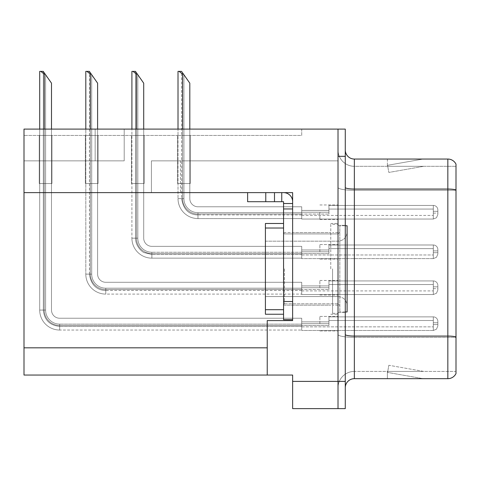<?xml version="1.0" encoding="UTF-8"?>
<svg xmlns="http://www.w3.org/2000/svg" width="480" height="480" viewBox="0 0 480 480"><rect width="100%" height="100%" fill="white"/><g stroke="black" fill="none" stroke-linecap="round" stroke-linejoin="round"><path stroke-width="0.36" stroke-dasharray="2.4 1.8" d="M338.016 323.676L338.016 316.416L338.016 323.676M319.866 323.676L319.866 316.416L319.866 323.676M24 192.624L24 160.86L24 192.624L24 160.86L124.194 160.86L24 160.86L124.194 160.86L24 160.86L24 192.624L180.462 192.624L180.462 160.86L151.422 160.86L180.462 160.86L151.422 160.86L180.462 160.86L180.462 192.624L24 192.624L292.638 192.624L292.638 320.592L292.638 192.624L292.638 320.592L267.228 320.592L292.638 320.592L267.228 320.592L267.228 375.048L267.228 347.82L267.228 375.048L292.638 375.048L292.638 381.396L338.016 381.396L338.016 129.096L95.154 129.096L338.016 129.096L338.016 156.324L338.016 129.096L24 129.096L24 192.624L292.638 192.624L24 192.624L24 375.048L267.228 375.048M95.154 160.86L95.154 129.096L124.194 129.096L95.154 129.096L95.154 160.86M338.016 212.226L338.016 219.492L338.016 212.226M319.866 212.226L319.866 219.492L319.866 212.226M338.016 251.796L338.016 244.536L338.016 251.796M319.866 251.796L319.866 244.536L319.866 251.796M338.016 287.736L338.016 280.476L338.016 287.736M319.866 287.736L319.866 280.476L319.866 287.736M338.016 268.86L338.016 223.482L338.016 268.86M330.756 268.86L330.756 223.482L330.756 268.86M292.638 268.86L292.638 305.166L292.638 268.86M338.016 129.096L338.016 160.86L338.016 129.096L338.016 160.86L151.422 160.86L338.016 160.86L151.422 160.86L338.016 160.86L338.016 129.096L345.276 129.096L345.276 408.624L292.638 408.624L292.638 381.396M345.276 381.396L338.016 381.396L338.016 156.324L345.276 156.324M301.716 129.096L24 129.096L301.716 129.096L301.716 135.45L24 135.45L24 129.096L24 135.45L301.716 135.45L301.716 129.096M39.246 135.45L51.954 135.45L39.246 135.45L51.954 135.45L39.246 135.45L51.954 135.45L39.246 135.45L51.954 135.45L39.246 135.45L51.954 135.45L39.246 135.45L51.954 135.45L39.246 135.45L51.954 135.45L39.246 135.45L51.954 135.45L39.246 135.45L51.954 135.45L39.246 135.45L51.954 135.45L39.246 135.45L51.954 135.45L39.246 135.45L51.954 135.45L39.246 135.45L51.954 135.45L39.246 135.45L51.954 135.45L39.246 135.45L51.954 135.45L39.246 135.45L51.954 135.45L39.246 135.45L51.954 135.45L39.246 135.45L51.954 135.45L39.246 135.45L51.954 135.45L39.246 135.45L51.954 135.45L39.246 135.45L39.246 183.552L51.954 183.552L51.954 135.45L51.954 183.552L39.246 183.552L39.246 135.45L39.246 183.552L51.954 183.552L51.954 135.45L51.954 183.552L39.246 183.552L39.246 135.45L39.246 183.552L51.954 183.552L51.954 135.45L51.954 183.552L39.246 183.552L39.246 135.45L39.246 183.552L51.954 183.552L51.954 135.45L51.954 183.552L39.246 183.552L39.246 135.45L39.246 183.552L51.954 183.552L51.954 135.45L51.954 183.552L39.246 183.552L39.246 135.45L39.246 183.552L51.954 183.552L51.954 135.45L51.954 183.552L39.246 183.552L39.246 135.45L39.246 183.552L51.954 183.552L51.954 135.45L51.954 183.552L39.246 183.552L39.246 135.45L39.246 183.552L51.954 183.552L51.954 135.45L51.954 183.552L39.246 183.552L39.246 135.45L39.246 183.552L51.954 183.552L51.954 135.45L51.954 183.552L39.246 183.552L39.246 135.45L39.246 183.552L51.954 183.552L51.954 135.45L51.954 183.552L39.246 183.552L39.246 135.45L39.246 183.552L51.954 183.552L51.954 135.45L51.954 183.552L39.246 183.552L39.246 135.45L39.246 183.552L51.954 183.552L51.954 135.45L51.954 183.552L39.246 183.552L39.246 135.45L39.246 183.552L51.954 183.552L51.954 135.45L51.954 183.552L39.246 183.552L39.246 135.45L39.246 183.552L51.954 183.552L51.954 135.45L51.954 183.552L39.246 183.552L39.246 135.45L39.246 183.552L51.954 183.552L51.954 135.45L51.954 183.552L39.246 183.552L39.246 135.45L39.246 183.552L51.954 183.552L51.954 135.45L51.954 183.552L39.246 183.552L39.246 135.45L39.246 183.552L51.954 183.552L51.954 135.45L51.954 183.552L39.246 183.552L39.246 135.45L39.246 183.552L51.954 183.552L51.954 135.45L51.954 183.552L39.246 183.552L39.246 135.45L39.246 183.552L51.954 183.552L51.954 135.45L51.954 183.552L39.246 183.552L39.246 135.45L39.246 183.552L51.954 183.552L51.954 135.45L51.954 183.552L39.246 183.552L39.246 135.45M85.35 135.45L98.058 135.45L85.35 135.45L98.058 135.45L85.35 135.45L98.058 135.45L85.35 135.45L98.058 135.45L85.35 135.45L98.058 135.45L85.35 135.45L98.058 135.45L85.35 135.45L98.058 135.45L85.35 135.45L98.058 135.45L85.35 135.45L98.058 135.45L85.35 135.45L98.058 135.45L85.35 135.45L98.058 135.45L85.35 135.45L98.058 135.45L85.35 135.45L98.058 135.45L85.35 135.45L98.058 135.45L85.35 135.45L98.058 135.45L85.35 135.45L98.058 135.45L85.35 135.45L98.058 135.45L85.35 135.45L98.058 135.45L85.35 135.45L98.058 135.45L85.35 135.45L85.35 183.552L98.058 183.552L98.058 135.45L98.058 183.552L85.35 183.552L85.35 135.45L85.35 183.552L98.058 183.552L98.058 135.45L98.058 183.552L85.35 183.552L85.35 135.45L85.35 183.552L98.058 183.552L98.058 135.45L98.058 183.552L85.35 183.552L85.35 135.45L85.35 183.552L98.058 183.552L98.058 135.45L98.058 183.552L85.35 183.552L85.35 135.45L85.35 183.552L98.058 183.552L98.058 135.45L98.058 183.552L85.35 183.552L85.35 135.45L85.35 183.552L98.058 183.552L98.058 135.45L98.058 183.552L85.35 183.552L85.35 135.45L85.35 183.552L98.058 183.552L98.058 135.45L98.058 183.552L85.35 183.552L85.35 135.45L85.35 183.552L98.058 183.552L98.058 135.45L98.058 183.552L85.35 183.552L85.35 135.45L85.35 183.552L98.058 183.552L98.058 135.45L98.058 183.552L85.35 183.552L85.35 135.45L85.35 183.552L98.058 183.552L98.058 135.45L98.058 183.552L85.35 183.552L85.35 135.45L85.35 183.552L98.058 183.552L98.058 135.45L98.058 183.552L85.35 183.552L85.35 135.45L85.35 183.552L98.058 183.552L98.058 135.45L98.058 183.552L85.35 183.552L85.35 135.45L85.35 183.552L98.058 183.552L98.058 135.45L98.058 183.552L85.35 183.552L85.35 135.45L85.35 183.552L98.058 183.552L98.058 135.45L98.058 183.552L85.35 183.552L85.35 135.45L85.35 183.552L98.058 183.552L98.058 135.45L98.058 183.552L85.35 183.552L85.35 135.45L85.35 183.552L98.058 183.552L98.058 135.45L98.058 183.552L85.35 183.552L85.35 135.45L85.35 183.552L98.058 183.552L98.058 135.45L98.058 183.552L85.35 183.552L85.35 135.45L85.35 183.552L98.058 183.552L98.058 135.45L98.058 183.552L85.35 183.552L85.35 135.45L85.35 183.552L98.058 183.552L98.058 135.45L98.058 183.552L85.35 183.552L85.35 135.45M131.454 135.45L144.162 135.45L131.454 135.45L144.162 135.45L131.454 135.45L144.162 135.45L131.454 135.45L144.162 135.45L131.454 135.45L144.162 135.45L131.454 135.45L144.162 135.45L131.454 135.45L144.162 135.45L131.454 135.45L144.162 135.45L131.454 135.45L144.162 135.45L131.454 135.45L144.162 135.45L131.454 135.45L144.162 135.45L131.454 135.45L144.162 135.45L131.454 135.45L144.162 135.45L131.454 135.45L144.162 135.45L131.454 135.45L144.162 135.45L131.454 135.45L144.162 135.45L131.454 135.45L144.162 135.45L131.454 135.45L144.162 135.45L131.454 135.45L144.162 135.45L131.454 135.45L144.162 135.45L131.454 135.45L131.454 183.552L144.162 183.552L144.162 135.45L144.162 183.552L131.454 183.552L131.454 135.45L131.454 183.552L144.162 183.552L144.162 135.45L144.162 183.552L131.454 183.552L131.454 135.45L131.454 183.552L144.162 183.552L144.162 135.45L144.162 183.552L131.454 183.552L131.454 135.45L131.454 183.552L144.162 183.552L144.162 135.45L144.162 183.552L131.454 183.552L131.454 135.45L131.454 183.552L144.162 183.552L144.162 135.45L144.162 183.552L131.454 183.552L131.454 135.45L131.454 183.552L144.162 183.552L144.162 135.45L144.162 183.552L131.454 183.552L131.454 135.45L131.454 183.552L144.162 183.552L144.162 135.45L144.162 183.552L131.454 183.552L131.454 135.45L131.454 183.552L144.162 183.552L144.162 135.45L144.162 183.552L131.454 183.552L131.454 135.45L131.454 183.552L144.162 183.552L144.162 135.45L144.162 183.552L131.454 183.552L131.454 135.45L131.454 183.552L144.162 183.552L144.162 135.45L144.162 183.552L131.454 183.552L131.454 135.45L131.454 183.552L144.162 183.552L144.162 135.45L144.162 183.552L131.454 183.552L131.454 135.45L131.454 183.552L144.162 183.552L144.162 135.45L144.162 183.552L131.454 183.552L131.454 135.45L131.454 183.552L144.162 183.552L144.162 135.45L144.162 183.552L131.454 183.552L131.454 135.45L131.454 183.552L144.162 183.552L144.162 135.45L144.162 183.552L131.454 183.552L131.454 135.45L131.454 183.552L144.162 183.552L144.162 135.45L144.162 183.552L131.454 183.552L131.454 135.45L131.454 183.552L144.162 183.552L144.162 135.45L144.162 183.552L131.454 183.552L131.454 135.45L131.454 183.552L144.162 183.552L144.162 135.45L144.162 183.552L131.454 183.552L131.454 135.45L131.454 183.552L144.162 183.552L144.162 135.45L144.162 183.552L131.454 183.552L131.454 135.45L131.454 183.552L144.162 183.552L144.162 135.45L144.162 183.552L131.454 183.552L131.454 135.45L131.454 183.552L144.162 183.552L144.162 135.45L144.162 183.552L131.454 183.552L131.454 135.45M177.558 135.45L190.266 135.45L177.558 135.45L190.266 135.45L177.558 135.45L190.266 135.45L177.558 135.45L190.266 135.45L177.558 135.45L190.266 135.45L177.558 135.45L190.266 135.45L177.558 135.45L190.266 135.45L177.558 135.45L190.266 135.45L177.558 135.45L190.266 135.45L177.558 135.45L190.266 135.45L177.558 135.45L190.266 135.45L177.558 135.45L190.266 135.45L177.558 135.45L190.266 135.45L177.558 135.45L190.266 135.45L177.558 135.45L190.266 135.45L177.558 135.45L190.266 135.45L177.558 135.45L190.266 135.45L177.558 135.45L190.266 135.45L177.558 135.45L190.266 135.45L177.558 135.45L177.558 183.552L190.266 183.552L190.266 135.45L190.266 183.552L177.558 183.552L177.558 135.45L177.558 183.552L190.266 183.552L190.266 135.45L190.266 183.552L177.558 183.552L177.558 135.45L177.558 183.552L190.266 183.552L190.266 135.45L190.266 183.552L177.558 183.552L177.558 135.45L177.558 183.552L190.266 183.552L190.266 135.45L190.266 183.552L177.558 183.552L177.558 135.45L177.558 183.552L190.266 183.552L190.266 135.45L190.266 183.552L177.558 183.552L177.558 135.45L177.558 183.552L190.266 183.552L190.266 135.45L190.266 183.552L177.558 183.552L177.558 135.45L177.558 183.552L190.266 183.552L190.266 135.45L190.266 183.552L177.558 183.552L177.558 135.45L177.558 183.552L190.266 183.552L190.266 135.45L190.266 183.552L177.558 183.552L177.558 135.45L177.558 183.552L190.266 183.552L190.266 135.45L190.266 183.552L177.558 183.552L177.558 135.45L177.558 183.552L190.266 183.552L190.266 135.45L190.266 183.552L177.558 183.552L177.558 135.45L177.558 183.552L190.266 183.552L190.266 135.45L190.266 183.552L177.558 183.552L177.558 135.45L177.558 183.552L190.266 183.552L190.266 135.45L190.266 183.552L177.558 183.552L177.558 135.45L177.558 183.552L190.266 183.552L190.266 135.45L190.266 183.552L177.558 183.552L177.558 135.45L177.558 183.552L190.266 183.552L190.266 135.45L190.266 183.552L177.558 183.552L177.558 135.45L177.558 183.552L190.266 183.552L190.266 135.45L190.266 183.552L177.558 183.552L177.558 135.45L177.558 183.552L190.266 183.552L190.266 135.45L190.266 183.552L177.558 183.552L177.558 135.45L177.558 183.552L190.266 183.552L190.266 135.45L190.266 183.552L177.558 183.552L177.558 135.45L177.558 183.552L190.266 183.552L190.266 135.45L190.266 183.552L177.558 183.552L177.558 135.45L177.558 183.552L190.266 183.552L190.266 135.45L190.266 183.552L177.558 183.552L177.558 135.45M345.276 268.86L345.276 312.426L345.276 268.86M332.574 268.86L332.574 313.332L332.574 268.86M338.016 342.372L338.016 187.47L338.016 342.372M345.276 334.494L345.276 187.47L345.276 334.494A9.078 1.578 0 0 0 354.354 336.072L447.834 336.072A9.078 1.578 180 0 1 456 336.96L456 337.332L354.354 337.332L354.354 371.418A16.338 16.338 0 0 0 338.016 387.75A16.338 16.338 0 0 1 354.354 371.418L456 371.418L456 164.166A9.078 9.078 0 0 0 447.834 159.048L447.834 378.678A9.078 9.078 0 0 0 456 373.554L456 342.372L456 371.418L354.354 371.418L354.354 159.048A9.078 9.078 0 0 1 345.276 149.97L345.276 187.47L345.276 149.97M338.016 149.97L338.016 187.47L338.016 149.97A16.338 16.338 0 0 0 354.354 166.308A16.338 16.338 0 0 1 338.016 149.97A16.338 16.338 0 0 0 354.354 166.308L354.354 337.332A16.338 2.838 0 0 1 338.016 334.494A16.338 2.838 0 0 0 354.354 337.332L354.354 166.308L456 166.308L354.354 166.308M422.43 378.564A7.26 7.26 0 0 0 423.69 378.678L387.39 378.678L423.69 378.678A7.26 7.26 0 0 1 422.43 378.564A7.26 7.26 0 0 0 423.69 378.678A7.26 7.26 0 0 1 422.43 378.564A7.26 7.26 0 0 0 423.69 378.678A7.26 7.26 0 0 1 422.43 378.564A7.26 7.26 0 0 0 423.69 378.678A7.26 7.26 0 0 1 422.43 378.564A7.26 7.26 0 0 0 423.69 378.678A7.26 7.26 0 0 1 422.43 378.564A7.26 7.26 0 0 0 423.69 378.678A7.26 7.26 0 0 1 422.43 378.564A7.26 7.26 0 0 0 423.69 378.678A7.26 7.26 0 0 1 422.43 378.564A7.26 7.26 0 0 0 423.69 378.678A7.26 7.26 0 0 1 422.43 378.564A7.26 7.26 0 0 0 423.69 378.678A7.26 7.26 0 0 1 422.43 378.564L387.57 372.42L422.43 378.564M387.39 371.418L387.39 378.678L387.39 371.418L387.75 371.418L387.57 372.42L387.75 371.418L387.39 371.418L387.39 378.678L387.39 371.418L387.75 371.418L387.57 372.42L387.75 371.418L387.39 371.418L387.39 378.678L387.39 371.418L387.75 371.418L387.57 372.42L387.75 371.418L387.39 371.418L387.39 378.678L387.39 371.418L387.75 371.418L387.57 372.42L387.75 371.418L387.39 371.418L387.39 378.678L387.39 371.418L387.75 371.418L387.57 372.42L387.75 371.418L387.39 371.418L387.39 378.678L387.39 371.418L387.75 371.418L387.57 372.42L387.75 371.418L387.39 371.418L387.39 378.678L387.39 371.418L387.75 371.418L387.57 372.42L387.75 371.418L387.39 371.418L387.39 378.678L387.39 371.418L387.75 371.418L387.57 372.42L387.75 371.418L387.39 371.418L387.39 378.678L387.39 371.418L387.75 371.418L387.57 372.42L387.75 371.418L387.39 371.418M447.834 378.678L354.354 378.678L354.354 337.332L456 337.332L456 190.302L354.354 190.302A16.338 2.838 0 0 1 338.016 187.47A16.338 2.838 0 0 0 354.354 190.302L456 190.302M456 164.166A9.078 9.078 0 0 0 447.834 159.048L354.354 159.048M423.69 159.048L387.39 159.048L423.69 159.048A7.26 7.26 0 0 0 422.43 159.156A7.26 7.26 0 0 1 423.69 159.048A7.26 7.26 0 0 0 422.43 159.156A7.26 7.26 0 0 1 423.69 159.048A7.26 7.26 0 0 0 422.43 159.156A7.26 7.26 0 0 1 423.69 159.048A7.26 7.26 0 0 0 422.43 159.156A7.26 7.26 0 0 1 423.69 159.048A7.26 7.26 0 0 0 422.43 159.156A7.26 7.26 0 0 1 423.69 159.048A7.26 7.26 0 0 0 422.43 159.156A7.26 7.26 0 0 1 423.69 159.048A7.26 7.26 0 0 0 422.43 159.156A7.26 7.26 0 0 1 423.69 159.048A7.26 7.26 0 0 0 422.43 159.156A7.26 7.26 0 0 1 423.69 159.048A7.26 7.26 0 0 0 422.43 159.156A7.26 7.26 0 0 1 423.69 159.048M345.276 387.75A9.078 9.078 0 0 1 354.354 378.678M456 189.936L456 166.308L456 189.936A9.078 1.578 180 0 0 447.834 189.042L354.354 189.042A9.078 1.578 0 0 1 345.276 187.47M423.69 371.418L387.75 371.418L423.69 371.418L387.75 371.418L423.69 371.418L387.75 371.418L423.69 371.418L387.75 371.418L423.69 371.418L387.75 371.418L423.69 371.418L387.75 371.418L423.69 371.418L387.75 371.418L423.69 371.418L387.75 371.418L423.69 371.418L387.75 371.418L423.69 371.418L388.83 365.268L387.75 371.418L388.83 365.268L387.75 371.418L388.83 365.268L387.75 371.418L388.83 365.268L387.75 371.418L388.83 365.268L387.75 371.418L388.83 365.268L387.75 371.418L388.83 365.268L387.75 371.418L388.83 365.268L387.75 371.418L388.83 365.268L387.75 371.418L388.83 365.268L423.69 371.418M387.75 166.308L387.39 166.308L387.75 166.308L387.39 166.308L387.75 166.308L387.39 166.308L387.75 166.308L387.39 166.308L387.75 166.308L387.39 166.308L387.75 166.308L387.39 166.308L387.75 166.308L387.39 166.308L387.75 166.308L387.39 166.308L387.75 166.308L387.39 166.308L387.75 166.308L387.57 165.3L422.43 159.156L387.57 165.3L387.75 166.308L387.57 165.3L422.43 159.156L387.57 165.3L387.75 166.308L387.57 165.3L422.43 159.156L387.57 165.3L387.75 166.308L387.57 165.3L422.43 159.156L387.57 165.3L387.75 166.308L387.57 165.3L422.43 159.156L387.57 165.3L387.75 166.308L387.57 165.3L422.43 159.156L387.57 165.3L387.75 166.308L387.57 165.3L422.43 159.156L387.57 165.3L387.75 166.308L387.57 165.3L422.43 159.156L387.57 165.3L387.75 166.308L387.57 165.3L422.43 159.156L387.57 165.3L387.75 166.308L423.69 166.308L387.75 166.308L423.69 166.308L387.75 166.308L423.69 166.308L387.75 166.308L423.69 166.308L387.75 166.308L423.69 166.308L387.75 166.308L423.69 166.308L387.75 166.308L423.69 166.308L387.75 166.308L423.69 166.308L387.75 166.308L423.69 166.308L387.75 166.308L388.83 172.452L387.75 166.308M387.39 159.048L387.39 166.308L387.39 159.048M423.69 166.308L388.83 172.452L423.69 166.308M189.81 129.096L189.81 198.618A8.166 8.166 0 0 0 197.982 206.784A8.166 8.166 0 0 1 189.81 198.618A8.166 8.166 0 0 0 197.982 206.784A8.166 8.166 0 0 1 189.81 198.618A8.166 8.166 0 0 0 197.982 206.784A8.166 8.166 0 0 1 189.81 198.618A8.166 8.166 0 0 0 197.982 206.784A8.166 8.166 0 0 1 189.81 198.618A8.166 8.166 0 0 0 197.982 206.784A8.166 8.166 0 0 1 189.81 198.618A8.166 8.166 0 0 0 197.982 206.784A8.166 8.166 0 0 1 189.81 198.618A8.166 8.166 0 0 0 197.982 206.784A8.166 8.166 0 0 1 189.81 198.618A8.166 8.166 0 0 0 197.982 206.784A8.166 8.166 0 0 1 189.81 198.618A8.166 8.166 0 0 0 197.982 206.784A8.166 8.166 0 0 1 189.81 198.618A8.166 8.166 0 0 0 197.982 206.784A8.166 8.166 0 0 1 189.81 198.618A8.166 8.166 0 0 0 197.982 206.784A8.166 8.166 0 0 1 189.81 198.618A8.166 8.166 0 0 0 197.982 206.784A8.166 8.166 0 0 1 189.81 198.618A8.166 8.166 0 0 0 197.982 206.784A8.166 8.166 0 0 1 189.81 198.618A8.166 8.166 0 0 0 197.982 206.784A8.166 8.166 0 0 1 189.81 198.618A8.166 8.166 0 0 0 197.982 206.784A8.166 8.166 0 0 1 189.81 198.618A8.166 8.166 0 0 0 197.982 206.784A8.166 8.166 0 0 1 189.81 198.618A8.166 8.166 0 0 0 197.982 206.784A8.166 8.166 0 0 1 189.81 198.618A8.166 8.166 0 0 0 197.982 206.784A8.166 8.166 0 0 1 189.81 198.618A8.166 8.166 0 0 0 197.982 206.784A8.166 8.166 0 0 1 189.81 198.618A8.166 8.166 0 0 0 197.982 206.784A8.166 8.166 0 0 1 189.81 198.618A8.166 8.166 0 0 0 197.982 206.784A8.166 8.166 0 0 1 189.81 198.618A8.166 8.166 0 0 0 197.982 206.784A8.166 8.166 0 0 1 189.81 198.618A8.166 8.166 0 0 0 197.982 206.784A8.166 8.166 0 0 1 189.81 198.618A8.166 8.166 0 0 0 197.982 206.784A8.166 8.166 0 0 1 189.81 198.618A8.166 8.166 0 0 0 197.982 206.784A8.166 8.166 0 0 1 189.81 198.618A8.166 8.166 0 0 0 197.982 206.784A8.166 8.166 0 0 1 189.81 198.618A8.166 8.166 0 0 0 197.982 206.784A8.166 8.166 0 0 1 189.81 198.618A8.166 8.166 0 0 0 197.982 206.784A8.166 8.166 0 0 1 189.81 198.618A8.166 8.166 0 0 0 197.982 206.784A8.166 8.166 0 0 1 189.81 198.618A8.166 8.166 0 0 0 197.982 206.784A8.166 8.166 0 0 1 189.81 198.618A8.166 8.166 0 0 0 197.982 206.784A8.166 8.166 0 0 1 189.81 198.618A8.166 8.166 0 0 0 197.982 206.784A8.166 8.166 0 0 1 189.81 198.618A8.166 8.166 0 0 0 197.982 206.784A8.166 8.166 0 0 1 189.81 198.618A8.166 8.166 0 0 0 197.982 206.784A8.166 8.166 0 0 1 189.81 198.618A8.166 8.166 0 0 0 197.982 206.784A8.166 8.166 0 0 1 189.81 198.618A8.166 8.166 0 0 0 197.982 206.784A8.166 8.166 0 0 1 189.81 198.618A8.166 8.166 0 0 0 197.982 206.784A8.166 8.166 0 0 1 189.81 198.618A8.166 8.166 0 0 0 197.982 206.784L301.716 206.784L197.982 206.784L301.716 206.784L197.982 206.784L301.716 206.784L197.982 206.784L301.716 206.784L197.982 206.784L301.716 206.784L197.982 206.784L301.716 206.784L197.982 206.784L301.716 206.784L197.982 206.784L301.716 206.784L197.982 206.784L301.716 206.784L197.982 206.784L301.716 206.784L197.982 206.784L301.716 206.784L197.982 206.784L301.716 206.784L197.982 206.784L301.716 206.784L197.982 206.784L301.716 206.784L197.982 206.784L301.716 206.784L197.982 206.784L301.716 206.784L197.982 206.784L301.716 206.784L197.982 206.784L301.716 206.784L197.982 206.784L301.716 206.784L197.982 206.784L301.716 206.784L197.982 206.784L301.716 206.784L197.982 206.784L301.716 206.784L197.982 206.784L301.716 206.784L197.982 206.784L301.716 206.784L197.982 206.784L301.716 206.784L197.982 206.784L301.716 206.784L197.982 206.784L301.716 206.784L197.982 206.784L301.716 206.784L197.982 206.784L301.716 206.784L197.982 206.784L301.716 206.784L197.982 206.784L301.716 206.784L197.982 206.784L301.716 206.784L197.982 206.784L301.716 206.784L197.982 206.784L301.716 206.784L197.982 206.784L301.716 206.784L197.982 206.784L301.716 206.784L197.982 206.784L301.716 206.784L197.982 206.784L301.716 206.784L301.716 219.036L301.716 206.784L301.716 219.036L301.716 206.784L301.716 219.036L301.716 206.784L301.716 219.036L301.716 206.784L301.716 219.036L301.716 206.784L301.716 219.036L301.716 206.784L301.716 219.036L301.716 206.784L301.716 219.036L301.716 206.784L301.716 219.036L301.716 206.784L301.716 219.036L301.716 206.784L301.716 219.036L301.716 206.784L301.716 219.036L301.716 206.784L301.716 219.036L301.716 206.784L301.716 219.036L301.716 206.784L301.716 219.036L301.716 206.784L301.716 219.036L301.716 206.784L301.716 219.036L301.716 206.784L301.716 219.036L301.716 206.784L301.716 219.036L301.716 206.784L197.982 206.784A8.166 8.166 0 0 1 189.81 198.618L189.81 83.172L181.644 71.508L189.81 83.172L183.456 74.1L182.55 74.1L179.118 71.376L182.55 74.1L179.118 71.376L178.014 71.376L181.548 71.376L189.81 83.172L181.644 71.508L189.81 83.172L183.456 74.1L182.55 74.1L179.118 71.376L182.55 74.1L179.118 71.376L178.014 71.376L181.548 71.376L179.118 71.376L182.55 74.1L179.118 71.376L178.014 71.376L181.548 71.376L183.456 74.1L181.548 71.376L179.118 71.376L182.55 74.1L179.118 71.376L178.014 71.376L181.548 71.376L183.456 74.1L182.55 74.1L179.118 71.376L182.55 74.1L179.118 71.376L178.014 71.376L181.548 71.376L179.118 71.376L182.55 74.1L179.118 71.376L178.014 71.376L181.548 71.376L189.81 83.172L181.644 71.508L189.81 83.172L183.456 74.1L182.55 74.1L179.118 71.376L182.55 74.1L179.118 71.376L178.014 71.376L181.548 71.376L179.118 71.376L182.55 74.1L179.118 71.376L178.014 71.376L181.548 71.376L183.456 74.1L181.548 71.376L179.118 71.376L182.55 74.1L179.118 71.376L178.014 71.376L181.548 71.376L183.456 74.1L182.55 74.1L179.118 71.376L182.55 74.1L179.118 71.376L178.014 71.376L181.548 71.376L179.118 71.376L182.55 74.1L179.118 71.376L178.014 71.376L181.548 71.376L189.81 83.172L181.644 71.508L189.81 83.172L183.456 74.1L182.55 74.1L179.118 71.376L182.55 74.1L179.118 71.376L178.014 71.376L181.548 71.376L179.118 71.376L182.55 74.1L179.118 71.376L178.014 71.376L181.548 71.376L183.456 74.1L181.548 71.376L179.118 71.376L182.55 74.1L183.456 74.1L189.81 83.172L181.644 71.508L189.81 83.172L183.456 74.1L182.55 74.1L183.456 74.1L181.548 71.376L189.81 83.172L181.644 71.508L189.81 83.172L183.456 74.1L182.55 74.1L183.456 74.1L181.548 71.376L178.014 71.376L181.548 71.376L189.81 83.172L181.644 71.508L189.81 83.172L183.456 74.1L182.55 74.1L183.456 74.1L181.548 71.376L179.118 71.376L182.55 74.1L183.456 74.1L189.81 83.172L181.548 71.376L183.456 74.1L182.55 74.1L183.456 74.1L189.81 83.172L181.548 71.376L178.014 71.376L181.548 71.376L183.456 74.1L182.55 74.1L183.456 74.1L189.81 83.172L181.548 71.376L179.118 71.376L182.55 74.1L183.456 74.1L189.81 83.172L181.644 71.508L189.81 83.172L183.456 74.1L182.55 74.1L183.456 74.1L181.548 71.376L189.81 83.172L181.644 71.508L189.81 83.172L183.456 74.1L182.55 74.1L183.456 74.1L181.548 71.376L178.014 71.376L181.548 71.376L189.81 83.172L181.644 71.508L189.81 83.172L183.456 74.1L182.55 74.1L183.456 74.1L181.548 71.376L179.118 71.376L182.55 74.1L183.456 74.1L189.81 83.172L181.548 71.376L183.456 74.1L182.55 74.1L183.456 74.1L189.81 83.172L181.548 71.376L178.014 71.376L181.548 71.376L183.456 74.1L182.55 74.1L183.456 74.1L189.81 83.172L181.548 71.376L179.118 71.376L182.55 74.1L183.456 74.1L189.81 83.172L181.644 71.508L189.81 83.172L183.456 74.1L182.55 74.1L183.456 74.1L181.548 71.376L189.81 83.172L181.644 71.508L189.81 83.172L183.456 74.1L182.55 74.1L183.456 74.1L181.548 71.376L178.014 71.376L181.548 71.376L189.81 83.172L181.644 71.508L189.81 83.172L183.456 74.1L182.55 74.1L183.456 74.1L181.548 71.376L178.014 71.376L178.014 198.618L178.014 129.096M301.716 214.95L197.982 214.95C192.738 214.866 183.714 212.97 181.644 198.618L183.912 198.618A14.07 14.07 0 0 0 197.982 212.682A14.07 14.07 0 0 1 183.912 198.618L181.644 198.618L183.912 198.618A14.07 14.07 0 0 0 197.982 212.682A14.07 14.07 0 0 1 183.912 198.618L181.644 198.618L183.912 198.618A14.07 14.07 0 0 0 197.982 212.682A14.07 14.07 0 0 1 183.912 198.618L181.644 198.618L183.912 198.618A14.07 14.07 0 0 0 197.982 212.682A14.07 14.07 0 0 1 183.912 198.618L181.644 198.618L183.912 198.618A14.07 14.07 0 0 0 197.982 212.682A14.07 14.07 0 0 1 183.912 198.618L181.644 198.618L183.912 198.618A14.07 14.07 0 0 0 197.982 212.682A14.07 14.07 0 0 1 183.912 198.618L181.644 198.618L183.912 198.618A14.07 14.07 0 0 0 197.982 212.682A14.07 14.07 0 0 1 183.912 198.618L181.644 198.618L183.912 198.618A14.07 14.07 0 0 0 197.982 212.682A14.07 14.07 0 0 1 183.912 198.618L181.644 198.618L183.912 198.618A14.07 14.07 0 0 0 197.982 212.682A14.07 14.07 0 0 1 183.912 198.618L181.644 198.618L183.912 198.618A14.07 14.07 0 0 0 197.982 212.682A14.07 14.07 0 0 1 183.912 198.618L181.644 198.618L183.912 198.618A14.07 14.07 0 0 0 197.982 212.682A14.07 14.07 0 0 1 183.912 198.618L181.644 198.618L183.912 198.618A14.07 14.07 0 0 0 197.982 212.682A14.07 14.07 0 0 1 183.912 198.618L181.644 198.618L183.912 198.618A14.07 14.07 0 0 0 197.982 212.682A14.07 14.07 0 0 1 183.912 198.618L181.644 198.618L183.912 198.618A14.07 14.07 0 0 0 197.982 212.682A14.07 14.07 0 0 1 183.912 198.618L181.644 198.618L183.912 198.618A14.07 14.07 0 0 0 197.982 212.682A14.07 14.07 0 0 1 183.912 198.618L181.644 198.618L183.912 198.618A14.07 14.07 0 0 0 197.982 212.682A14.07 14.07 0 0 1 183.912 198.618L181.644 198.618L183.912 198.618A14.07 14.07 0 0 0 197.982 212.682A14.07 14.07 0 0 1 183.912 198.618L181.644 198.618L183.912 198.618A14.07 14.07 0 0 0 197.982 212.682L301.716 212.682L197.982 212.682L197.982 214.95L197.982 212.682L301.716 212.682L197.982 212.682L197.982 214.95L197.982 212.682L301.716 212.682L197.982 212.682L197.982 214.95L197.982 212.682L301.716 212.682L197.982 212.682L197.982 214.95L197.982 212.682L301.716 212.682L197.982 212.682L197.982 214.95L197.982 212.682L301.716 212.682L197.982 212.682L197.982 214.95L197.982 212.682L301.716 212.682L197.982 212.682L197.982 214.95L197.982 212.682L301.716 212.682L197.982 212.682L197.982 214.95L197.982 212.682L301.716 212.682L197.982 212.682L197.982 214.95L197.982 212.682L301.716 212.682L197.982 212.682L197.982 214.95L197.982 212.682L301.716 212.682L197.982 212.682L197.982 214.95L197.982 212.682L301.716 212.682L197.982 212.682L197.982 214.95L197.982 212.682L301.716 212.682L197.982 212.682L197.982 214.95L197.982 212.682L301.716 212.682L197.982 212.682L197.982 214.95L197.982 212.682L301.716 212.682L197.982 212.682L197.982 214.95L197.982 212.682L301.716 212.682L197.982 212.682L197.982 214.95L197.982 212.682L301.716 212.682L197.982 212.682L197.982 214.95L197.982 212.682L301.716 212.682L197.982 212.682L197.982 214.95L197.982 212.682L301.716 212.682L197.982 212.682L197.982 214.95L197.982 212.682A14.07 14.07 0 0 1 183.912 198.618L181.644 198.618L183.912 198.618L181.644 198.618L181.644 71.508M437.85 212.226L437.85 209.964A4.536 4.536 0 0 0 433.308 205.428A4.536 4.536 0 0 1 437.85 209.964L437.85 214.5L437.85 209.964A4.536 4.536 0 0 0 433.308 205.428A4.536 4.536 0 0 1 437.85 209.964L437.85 214.5L437.85 209.964A4.536 4.536 0 0 0 433.308 205.428A4.536 4.536 0 0 1 437.85 209.964L437.85 214.5L437.85 209.964A4.536 4.536 0 0 0 433.308 205.428A4.536 4.536 0 0 1 437.85 209.964L437.85 214.5L437.85 209.964A4.536 4.536 0 0 0 433.308 205.428A4.536 4.536 0 0 1 437.85 209.964L437.85 214.5L437.85 209.964A4.536 4.536 0 0 0 433.308 205.428A4.536 4.536 0 0 1 437.85 209.964L437.85 214.5L437.85 209.964A4.536 4.536 0 0 0 433.308 205.428A4.536 4.536 0 0 1 437.85 209.964L437.85 214.5L437.85 209.964A4.536 4.536 0 0 0 433.308 205.428A4.536 4.536 0 0 1 437.85 209.964L437.85 214.5L437.85 209.964A4.536 4.536 0 0 0 433.308 205.428A4.536 4.536 0 0 1 437.85 209.964L437.85 214.5L437.85 209.964A4.536 4.536 0 0 0 433.308 205.428A4.536 4.536 0 0 1 437.85 209.964L437.85 214.5L437.85 209.964A4.536 4.536 0 0 0 433.308 205.428A4.536 4.536 0 0 1 437.85 209.964L437.85 214.5L437.85 209.964A4.536 4.536 0 0 0 433.308 205.428A4.536 4.536 0 0 1 437.85 209.964L437.85 214.5L437.85 209.964A4.536 4.536 0 0 0 433.308 205.428A4.536 4.536 0 0 1 437.85 209.964L437.85 214.5L437.85 209.964A4.536 4.536 0 0 0 433.308 205.428A4.536 4.536 0 0 1 437.85 209.964L437.85 214.5L437.85 209.964A4.536 4.536 0 0 0 433.308 205.428A4.536 4.536 0 0 1 437.85 209.964L437.85 214.5L437.85 209.964A4.536 4.536 0 0 0 433.308 205.428A4.536 4.536 0 0 1 437.85 209.964L437.85 214.5L437.85 209.964A4.536 4.536 0 0 0 433.308 205.428A4.536 4.536 0 0 1 437.85 209.964L437.85 214.5L437.85 209.964A4.536 4.536 0 0 0 433.308 205.428A4.536 4.536 0 0 1 437.85 209.964L437.85 212.226M433.308 211.32L437.85 211.32L437.85 209.964L437.85 211.32L433.308 211.32L433.308 213.138L433.308 209.058L433.308 215.406L433.308 209.058L433.308 211.32L437.85 211.32L433.308 211.32L433.308 213.138L433.308 209.058L433.308 215.406L433.308 209.058L433.308 211.32L437.85 211.32L433.308 211.32L433.308 213.138L433.308 209.058L433.308 215.406L433.308 209.058L433.308 211.32L437.85 211.32L433.308 211.32L433.308 213.138L433.308 209.058L433.308 215.406L433.308 209.058L433.308 211.32L437.85 211.32L433.308 211.32L433.308 213.138L433.308 209.058L433.308 215.406L433.308 209.058L433.308 211.32L437.85 211.32L433.308 211.32L433.308 213.138L433.308 209.058L433.308 215.406L433.308 209.058L433.308 211.32L437.85 211.32L433.308 211.32L433.308 213.138L433.308 209.058L433.308 215.406L433.308 209.058L433.308 211.32L437.85 211.32L433.308 211.32L433.308 213.138L433.308 209.058L433.308 215.406L433.308 209.058L433.308 211.32L437.85 211.32L433.308 211.32L433.308 213.138L433.308 209.058L433.308 215.406L433.308 209.058L433.308 211.32L437.85 211.32L433.308 211.32L433.308 213.138L433.308 209.058L433.308 215.406L433.308 209.058L433.308 211.32L437.85 211.32L433.308 211.32L433.308 213.138L433.308 209.058L433.308 215.406L433.308 209.058L433.308 211.32L437.85 211.32L433.308 211.32L433.308 213.138L433.308 209.058L433.308 215.406L433.308 209.058L433.308 211.32L437.85 211.32L433.308 211.32L433.308 213.138L433.308 209.058L433.308 215.406L433.308 209.058L433.308 211.32L437.85 211.32L433.308 211.32L433.308 213.138L433.308 209.058L433.308 215.406L433.308 209.058L433.308 211.32L437.85 211.32L433.308 211.32L433.308 213.138L433.308 209.058L433.308 215.406L433.308 209.058L433.308 211.32L437.85 211.32L433.308 211.32L433.308 213.138L433.308 209.058L433.308 215.406L433.308 209.058L433.308 211.32L437.85 211.32L433.308 211.32L433.308 213.138L433.308 209.058L433.308 215.406L433.308 209.058L433.308 211.32L437.85 211.32L433.308 211.32L433.308 213.138L433.308 209.058L433.308 215.406L433.308 209.058L433.308 211.32L437.85 211.32L433.308 211.32L433.308 213.138L433.308 209.058L433.308 215.406L433.308 211.32M328.944 214.044L328.944 205.428L433.308 205.428A4.536 4.536 0 0 1 437.85 209.964A4.536 4.536 0 0 0 433.308 205.428L433.308 219.036L433.308 205.428L433.308 219.036L433.308 205.428L433.308 219.036L433.308 205.428L433.308 219.036L433.308 205.428L433.308 219.036L433.308 205.428L433.308 219.036L433.308 205.428L433.308 219.036L433.308 205.428L433.308 219.036L433.308 205.428L433.308 219.036L433.308 205.428L433.308 219.036L433.308 205.428L433.308 219.036L433.308 205.428L433.308 219.036L433.308 205.428L433.308 219.036L433.308 205.428L433.308 219.036L433.308 205.428L433.308 219.036L433.308 205.428L433.308 219.036L433.308 205.428L433.308 219.036L433.308 205.428L433.308 219.036L433.308 205.428L433.308 219.036L433.308 205.428L328.944 205.428L328.944 212.226L328.944 209.058L433.308 209.058L328.944 209.058L328.944 214.044L328.944 205.428L328.944 209.058L328.944 205.428L433.308 205.428L328.944 205.428L328.944 212.226L328.944 209.058L433.308 209.058L328.944 209.058L328.944 214.044L328.944 205.428L328.944 209.058L328.944 205.428L433.308 205.428L328.944 205.428L328.944 212.226L328.944 209.058L433.308 209.058L328.944 209.058L328.944 214.044L328.944 205.428L328.944 209.058L328.944 205.428L433.308 205.428L328.944 205.428L328.944 212.226L328.944 209.058L433.308 209.058L328.944 209.058L328.944 214.044L328.944 205.428L328.944 209.058L328.944 205.428L433.308 205.428L328.944 205.428L328.944 212.226L328.944 209.058L433.308 209.058L328.944 209.058L328.944 214.044L328.944 205.428L328.944 209.058L328.944 205.428L433.308 205.428L328.944 205.428L328.944 212.226L328.944 209.058L433.308 209.058L328.944 209.058L328.944 214.044L328.944 205.428L328.944 209.058L328.944 205.428L433.308 205.428L328.944 205.428L328.944 212.226L328.944 209.058L433.308 209.058L328.944 209.058L328.944 214.044L328.944 205.428L328.944 209.058L328.944 205.428L433.308 205.428L328.944 205.428L328.944 212.226L328.944 209.058L433.308 209.058L328.944 209.058L328.944 214.044L328.944 205.428L328.944 209.058L328.944 205.428L433.308 205.428L328.944 205.428L328.944 212.226L328.944 209.058L433.308 209.058L328.944 209.058L328.944 214.044L328.944 205.428L328.944 209.058L328.944 205.428L433.308 205.428L328.944 205.428L328.944 212.226L328.944 209.058L433.308 209.058L328.944 209.058L328.944 214.044L328.944 205.428L328.944 209.058L328.944 205.428L433.308 205.428L328.944 205.428L328.944 212.226L328.944 209.058L433.308 209.058L328.944 209.058L328.944 214.044L328.944 205.428L328.944 209.058L328.944 205.428L433.308 205.428L328.944 205.428L328.944 212.226L328.944 209.058L433.308 209.058L328.944 209.058L328.944 214.044L328.944 205.428L328.944 209.058L328.944 205.428L433.308 205.428L328.944 205.428L328.944 212.226L328.944 209.058L433.308 209.058L328.944 209.058L328.944 214.044L328.944 205.428L328.944 209.058L328.944 205.428L433.308 205.428L328.944 205.428L328.944 212.226L328.944 209.058L433.308 209.058L328.944 209.058L328.944 214.044L328.944 205.428L328.944 209.058L328.944 205.428L433.308 205.428L328.944 205.428L328.944 212.226L328.944 209.058L433.308 209.058L328.944 209.058L328.944 214.044L328.944 205.428L328.944 209.058L328.944 205.428L433.308 205.428L328.944 205.428L328.944 212.226L328.944 209.058L433.308 209.058L328.944 209.058L328.944 214.044L328.944 205.428L328.944 209.058L328.944 205.428L433.308 205.428L328.944 205.428L328.944 212.226L328.944 209.058L433.308 209.058L328.944 209.058L328.944 214.044L328.944 205.428L328.944 209.058L328.944 205.428L433.308 205.428L328.944 205.428L328.944 212.226L328.944 209.058L433.308 209.058L328.944 209.058L328.944 214.044L328.944 205.428L328.944 209.058L328.944 205.428L433.308 205.428L328.944 205.428L328.944 212.226L328.944 209.058L433.308 209.058L328.944 209.058L328.944 214.044L301.716 214.044L328.944 214.044M301.716 210.414L328.944 210.414L301.716 210.414M182.55 74.1L182.55 198.618A15.426 15.426 0 0 0 197.982 214.044A15.426 15.426 0 0 1 182.55 198.618A15.426 15.426 0 0 0 197.982 214.044A15.426 15.426 0 0 1 182.55 198.618A15.426 15.426 0 0 0 197.982 214.044A15.426 15.426 0 0 1 182.55 198.618A15.426 15.426 0 0 0 197.982 214.044A15.426 15.426 0 0 1 182.55 198.618A15.426 15.426 0 0 0 197.982 214.044A15.426 15.426 0 0 1 182.55 198.618A15.426 15.426 0 0 0 197.982 214.044A15.426 15.426 0 0 1 182.55 198.618A15.426 15.426 0 0 0 197.982 214.044A15.426 15.426 0 0 1 182.55 198.618A15.426 15.426 0 0 0 197.982 214.044A15.426 15.426 0 0 1 182.55 198.618A15.426 15.426 0 0 0 197.982 214.044A15.426 15.426 0 0 1 182.55 198.618A15.426 15.426 0 0 0 197.982 214.044A15.426 15.426 0 0 1 182.55 198.618A15.426 15.426 0 0 0 197.982 214.044A15.426 15.426 0 0 1 182.55 198.618A15.426 15.426 0 0 0 197.982 214.044A15.426 15.426 0 0 1 182.55 198.618A15.426 15.426 0 0 0 197.982 214.044A15.426 15.426 0 0 1 182.55 198.618A15.426 15.426 0 0 0 197.982 214.044A15.426 15.426 0 0 1 182.55 198.618A15.426 15.426 0 0 0 197.982 214.044A15.426 15.426 0 0 1 182.55 198.618A15.426 15.426 0 0 0 197.982 214.044A15.426 15.426 0 0 1 182.55 198.618A15.426 15.426 0 0 0 197.982 214.044A15.426 15.426 0 0 1 182.55 198.618A15.426 15.426 0 0 0 197.982 214.044A15.426 15.426 0 0 1 182.55 198.618A15.426 15.426 0 0 0 197.982 214.044L301.716 214.044L197.982 214.044A15.426 15.426 0 0 1 182.55 198.618L178.014 198.618A19.968 19.968 0 0 0 197.982 218.58A19.968 19.968 0 0 1 178.014 198.618A19.968 19.968 0 0 0 197.982 218.58A19.968 19.968 0 0 1 178.014 198.618A19.968 19.968 0 0 0 197.982 218.58A19.968 19.968 0 0 1 178.014 198.618A19.968 19.968 0 0 0 197.982 218.58A19.968 19.968 0 0 1 178.014 198.618A19.968 19.968 0 0 0 197.982 218.58A19.968 19.968 0 0 1 178.014 198.618A19.968 19.968 0 0 0 197.982 218.58A19.968 19.968 0 0 1 178.014 198.618A19.968 19.968 0 0 0 197.982 218.58A19.968 19.968 0 0 1 178.014 198.618A19.968 19.968 0 0 0 197.982 218.58A19.968 19.968 0 0 1 178.014 198.618A19.968 19.968 0 0 0 197.982 218.58A19.968 19.968 0 0 1 178.014 198.618A19.968 19.968 0 0 0 197.982 218.58A19.968 19.968 0 0 1 178.014 198.618A19.968 19.968 0 0 0 197.982 218.58A19.968 19.968 0 0 1 178.014 198.618A19.968 19.968 0 0 0 197.982 218.58A19.968 19.968 0 0 1 178.014 198.618A19.968 19.968 0 0 0 197.982 218.58A19.968 19.968 0 0 1 178.014 198.618A19.968 19.968 0 0 0 197.982 218.58A19.968 19.968 0 0 1 178.014 198.618A19.968 19.968 0 0 0 197.982 218.58A19.968 19.968 0 0 1 178.014 198.618A19.968 19.968 0 0 0 197.982 218.58A19.968 19.968 0 0 1 178.014 198.618A19.968 19.968 0 0 0 197.982 218.58A19.968 19.968 0 0 1 178.014 198.618A19.968 19.968 0 0 0 197.982 218.58A19.968 19.968 0 0 1 178.014 198.618A19.968 19.968 0 0 0 197.982 218.58A19.968 19.968 0 0 1 178.014 198.618A19.968 19.968 0 0 0 197.982 218.58A19.968 19.968 0 0 1 178.014 198.618A19.968 19.968 0 0 0 197.982 218.58A19.968 19.968 0 0 1 178.014 198.618A19.968 19.968 0 0 0 197.982 218.58A19.968 19.968 0 0 1 178.014 198.618A19.968 19.968 0 0 0 197.982 218.58A19.968 19.968 0 0 1 178.014 198.618A19.968 19.968 0 0 0 197.982 218.58A19.968 19.968 0 0 1 178.014 198.618A19.968 19.968 0 0 0 197.982 218.58A19.968 19.968 0 0 1 178.014 198.618A19.968 19.968 0 0 0 197.982 218.58A19.968 19.968 0 0 1 178.014 198.618A19.968 19.968 0 0 0 197.982 218.58A19.968 19.968 0 0 1 178.014 198.618A19.968 19.968 0 0 0 197.982 218.58L197.982 214.044L301.716 214.044L197.982 214.044L197.982 218.58L197.982 214.044L301.716 214.044L197.982 214.044L197.982 218.58L197.982 214.044L301.716 214.044L197.982 214.044L197.982 218.58L197.982 214.044L301.716 214.044L197.982 214.044L197.982 218.58L197.982 214.044L301.716 214.044L197.982 214.044L197.982 218.58L197.982 214.044L301.716 214.044L197.982 214.044L197.982 218.58L197.982 214.044L301.716 214.044L197.982 214.044L197.982 218.58L197.982 214.044L301.716 214.044L197.982 214.044L197.982 218.58L197.982 214.044L301.716 214.044L197.982 214.044L197.982 218.58L197.982 214.044L301.716 214.044L197.982 214.044L197.982 218.58L197.982 214.044L301.716 214.044L197.982 214.044L197.982 218.58L197.982 214.044L301.716 214.044L197.982 214.044L197.982 218.58L197.982 214.044L301.716 214.044L197.982 214.044L197.982 218.58L197.982 214.044L301.716 214.044L197.982 214.044L197.982 218.58L197.982 214.044L301.716 214.044L197.982 214.044L197.982 218.58L197.982 214.044L301.716 214.044L197.982 214.044L197.982 218.58L197.982 214.044L301.716 214.044L197.982 214.044L197.982 218.58L197.982 214.044L301.716 214.044L197.982 214.044L197.982 218.58L197.982 214.044L197.982 218.58L301.716 218.58L197.982 218.58A19.968 19.968 0 0 1 178.014 198.618L182.55 198.618L182.55 74.1L182.55 198.618L178.014 198.618L182.55 198.618L182.55 74.1L182.55 198.618L178.014 198.618L182.55 198.618L182.55 74.1L182.55 198.618L178.014 198.618L182.55 198.618L182.55 74.1L182.55 198.618L178.014 198.618L182.55 198.618L182.55 74.1L182.55 198.618L178.014 198.618L182.55 198.618L182.55 74.1L182.55 198.618L178.014 198.618L182.55 198.618L182.55 74.1L182.55 198.618L178.014 198.618L182.55 198.618L182.55 74.1L182.55 198.618L178.014 198.618L182.55 198.618L182.55 74.1L182.55 198.618L178.014 198.618L182.55 198.618L182.55 74.1L182.55 198.618L178.014 198.618L182.55 198.618L182.55 74.1L182.55 198.618L178.014 198.618L182.55 198.618L182.55 74.1L182.55 198.618L178.014 198.618L182.55 198.618L182.55 74.1L182.55 198.618L178.014 198.618L182.55 198.618L182.55 74.1L182.55 198.618L178.014 198.618L182.55 198.618L182.55 74.1L182.55 198.618L178.014 198.618L182.55 198.618L182.55 74.1L182.55 198.618L178.014 198.618L182.55 198.618L182.55 74.1L182.55 198.618L178.014 198.618L182.55 198.618L182.55 74.1L182.55 198.618L178.014 198.618L182.55 198.618L182.55 129.096M143.706 129.096L143.706 238.182A8.166 8.166 0 0 0 151.878 246.354A8.166 8.166 0 0 1 143.706 238.182A8.166 8.166 0 0 0 151.878 246.354A8.166 8.166 0 0 1 143.706 238.182A8.166 8.166 0 0 0 151.878 246.354A8.166 8.166 0 0 1 143.706 238.182A8.166 8.166 0 0 0 151.878 246.354A8.166 8.166 0 0 1 143.706 238.182A8.166 8.166 0 0 0 151.878 246.354A8.166 8.166 0 0 1 143.706 238.182A8.166 8.166 0 0 0 151.878 246.354A8.166 8.166 0 0 1 143.706 238.182A8.166 8.166 0 0 0 151.878 246.354A8.166 8.166 0 0 1 143.706 238.182A8.166 8.166 0 0 0 151.878 246.354A8.166 8.166 0 0 1 143.706 238.182A8.166 8.166 0 0 0 151.878 246.354A8.166 8.166 0 0 1 143.706 238.182A8.166 8.166 0 0 0 151.878 246.354A8.166 8.166 0 0 1 143.706 238.182A8.166 8.166 0 0 0 151.878 246.354A8.166 8.166 0 0 1 143.706 238.182A8.166 8.166 0 0 0 151.878 246.354A8.166 8.166 0 0 1 143.706 238.182A8.166 8.166 0 0 0 151.878 246.354A8.166 8.166 0 0 1 143.706 238.182A8.166 8.166 0 0 0 151.878 246.354A8.166 8.166 0 0 1 143.706 238.182A8.166 8.166 0 0 0 151.878 246.354A8.166 8.166 0 0 1 143.706 238.182A8.166 8.166 0 0 0 151.878 246.354A8.166 8.166 0 0 1 143.706 238.182A8.166 8.166 0 0 0 151.878 246.354A8.166 8.166 0 0 1 143.706 238.182A8.166 8.166 0 0 0 151.878 246.354A8.166 8.166 0 0 1 143.706 238.182A8.166 8.166 0 0 0 151.878 246.354A8.166 8.166 0 0 1 143.706 238.182A8.166 8.166 0 0 0 151.878 246.354A8.166 8.166 0 0 1 143.706 238.182A8.166 8.166 0 0 0 151.878 246.354A8.166 8.166 0 0 1 143.706 238.182A8.166 8.166 0 0 0 151.878 246.354A8.166 8.166 0 0 1 143.706 238.182A8.166 8.166 0 0 0 151.878 246.354A8.166 8.166 0 0 1 143.706 238.182A8.166 8.166 0 0 0 151.878 246.354A8.166 8.166 0 0 1 143.706 238.182A8.166 8.166 0 0 0 151.878 246.354A8.166 8.166 0 0 1 143.706 238.182A8.166 8.166 0 0 0 151.878 246.354A8.166 8.166 0 0 1 143.706 238.182A8.166 8.166 0 0 0 151.878 246.354A8.166 8.166 0 0 1 143.706 238.182A8.166 8.166 0 0 0 151.878 246.354A8.166 8.166 0 0 1 143.706 238.182A8.166 8.166 0 0 0 151.878 246.354A8.166 8.166 0 0 1 143.706 238.182A8.166 8.166 0 0 0 151.878 246.354A8.166 8.166 0 0 1 143.706 238.182A8.166 8.166 0 0 0 151.878 246.354A8.166 8.166 0 0 1 143.706 238.182A8.166 8.166 0 0 0 151.878 246.354A8.166 8.166 0 0 1 143.706 238.182A8.166 8.166 0 0 0 151.878 246.354A8.166 8.166 0 0 1 143.706 238.182A8.166 8.166 0 0 0 151.878 246.354A8.166 8.166 0 0 1 143.706 238.182A8.166 8.166 0 0 0 151.878 246.354A8.166 8.166 0 0 1 143.706 238.182A8.166 8.166 0 0 0 151.878 246.354A8.166 8.166 0 0 1 143.706 238.182A8.166 8.166 0 0 0 151.878 246.354A8.166 8.166 0 0 1 143.706 238.182A8.166 8.166 0 0 0 151.878 246.354A8.166 8.166 0 0 1 143.706 238.182A8.166 8.166 0 0 0 151.878 246.354A8.166 8.166 0 0 1 143.706 238.182A8.166 8.166 0 0 0 151.878 246.354L301.716 246.354L151.878 246.354L301.716 246.354L151.878 246.354L301.716 246.354L151.878 246.354L301.716 246.354L151.878 246.354L301.716 246.354L151.878 246.354L301.716 246.354L151.878 246.354L301.716 246.354L151.878 246.354L301.716 246.354L151.878 246.354L301.716 246.354L151.878 246.354L301.716 246.354L151.878 246.354L301.716 246.354L151.878 246.354L301.716 246.354L151.878 246.354L301.716 246.354L151.878 246.354L301.716 246.354L151.878 246.354L301.716 246.354L151.878 246.354L301.716 246.354L151.878 246.354L301.716 246.354L151.878 246.354L301.716 246.354L151.878 246.354L301.716 246.354L151.878 246.354L301.716 246.354L151.878 246.354L301.716 246.354L151.878 246.354L301.716 246.354L151.878 246.354L301.716 246.354L151.878 246.354L301.716 246.354L151.878 246.354L301.716 246.354L151.878 246.354L301.716 246.354L151.878 246.354L301.716 246.354L151.878 246.354L301.716 246.354L151.878 246.354L301.716 246.354L151.878 246.354L301.716 246.354L151.878 246.354L301.716 246.354L151.878 246.354L301.716 246.354L151.878 246.354L301.716 246.354L151.878 246.354L301.716 246.354L151.878 246.354L301.716 246.354L151.878 246.354L301.716 246.354L151.878 246.354L301.716 246.354L151.878 246.354L301.716 246.354L151.878 246.354L301.716 246.354L151.878 246.354L301.716 246.354L301.716 258.606L301.716 246.354L301.716 258.606L301.716 246.354L301.716 258.606L301.716 246.354L301.716 258.606L301.716 246.354L301.716 258.606L301.716 246.354L301.716 258.606L301.716 246.354L301.716 258.606L301.716 246.354L301.716 258.606L301.716 246.354L301.716 258.606L301.716 246.354L301.716 258.606L301.716 246.354L301.716 258.606L301.716 246.354L301.716 258.606L301.716 246.354L301.716 258.606L301.716 246.354L301.716 258.606L301.716 246.354L301.716 258.606L301.716 246.354L301.716 258.606L301.716 246.354L301.716 258.606L301.716 246.354L301.716 258.606L301.716 246.354L301.716 258.606L301.716 246.354L301.716 258.606L301.716 246.354L151.878 246.354A8.166 8.166 0 0 1 143.706 238.182L143.706 83.172L135.54 71.508L143.706 83.172L137.352 74.1L136.446 74.1L133.014 71.376L136.446 74.1L133.014 71.376L131.91 71.376L135.444 71.376L143.706 83.172L135.54 71.508L143.706 83.172L137.352 74.1L136.446 74.1L133.014 71.376L136.446 74.1L133.014 71.376L131.91 71.376L135.444 71.376L133.014 71.376L136.446 74.1L133.014 71.376L131.91 71.376L135.444 71.376L137.352 74.1L135.444 71.376L133.014 71.376L136.446 74.1L133.014 71.376L131.91 71.376L135.444 71.376L137.352 74.1L136.446 74.1L133.014 71.376L136.446 74.1L133.014 71.376L131.91 71.376L135.444 71.376L133.014 71.376L136.446 74.1L133.014 71.376L131.91 71.376L135.444 71.376L143.706 83.172L135.54 71.508L143.706 83.172L137.352 74.1L136.446 74.1L133.014 71.376L136.446 74.1L133.014 71.376L131.91 71.376L135.444 71.376L133.014 71.376L136.446 74.1L133.014 71.376L131.91 71.376L135.444 71.376L137.352 74.1L135.444 71.376L133.014 71.376L136.446 74.1L133.014 71.376L131.91 71.376L135.444 71.376L137.352 74.1L136.446 74.1L133.014 71.376L136.446 74.1L133.014 71.376L131.91 71.376L135.444 71.376L133.014 71.376L136.446 74.1L133.014 71.376L131.91 71.376L135.444 71.376L143.706 83.172L135.54 71.508L143.706 83.172L137.352 74.1L136.446 74.1L133.014 71.376L136.446 74.1L133.014 71.376L131.91 71.376L135.444 71.376L133.014 71.376L136.446 74.1L133.014 71.376L131.91 71.376L135.444 71.376L137.352 74.1L135.444 71.376L133.014 71.376L136.446 74.1L133.014 71.376L131.91 71.376L135.444 71.376L137.352 74.1L136.446 74.1L137.352 74.1L143.706 83.172L135.444 71.376L133.014 71.376L136.446 74.1L137.352 74.1L143.706 83.172L135.54 71.508L143.706 83.172L137.352 74.1L136.446 74.1L137.352 74.1L135.444 71.376L143.706 83.172L135.54 71.508L143.706 83.172L137.352 74.1L136.446 74.1L137.352 74.1L135.444 71.376L131.91 71.376L135.444 71.376L143.706 83.172L135.54 71.508L143.706 83.172L137.352 74.1L136.446 74.1L137.352 74.1L135.444 71.376L133.014 71.376L136.446 74.1L137.352 74.1L143.706 83.172L135.444 71.376L137.352 74.1L136.446 74.1L137.352 74.1L143.706 83.172L135.444 71.376L131.91 71.376L135.444 71.376L137.352 74.1L136.446 74.1L137.352 74.1L143.706 83.172L135.444 71.376L133.014 71.376L136.446 74.1L137.352 74.1L143.706 83.172L135.54 71.508L143.706 83.172L137.352 74.1L136.446 74.1L137.352 74.1L135.444 71.376L143.706 83.172L135.54 71.508L143.706 83.172L137.352 74.1L136.446 74.1L137.352 74.1L135.444 71.376L131.91 71.376L135.444 71.376L143.706 83.172L135.54 71.508L143.706 83.172L137.352 74.1L136.446 74.1L137.352 74.1L135.444 71.376L133.014 71.376L136.446 74.1L137.352 74.1L143.706 83.172L135.444 71.376L137.352 74.1L136.446 74.1L137.352 74.1L143.706 83.172L135.444 71.376L131.91 71.376L135.444 71.376L137.352 74.1L136.446 74.1L137.352 74.1L143.706 83.172L135.444 71.376L133.014 71.376L136.446 74.1L137.352 74.1L143.706 83.172L135.54 71.508L143.706 83.172L137.352 74.1L136.446 74.1L137.352 74.1L135.444 71.376L143.706 83.172L135.54 71.508L143.706 83.172L137.352 74.1L136.446 74.1L137.352 74.1L135.444 71.376L131.91 71.376L135.444 71.376L143.706 83.172L135.54 71.508L143.706 83.172L137.352 74.1L136.446 74.1L137.352 74.1L135.444 71.376L131.91 71.376L131.91 238.182L131.91 129.096M135.54 238.182L135.54 71.508L135.54 238.182L135.54 71.508L135.54 238.182L135.54 71.508L135.54 238.182L135.54 71.508L135.54 238.182L135.54 71.508L135.54 238.182L135.54 71.508L135.54 238.182L135.54 71.508L135.54 238.182L135.54 71.508L135.54 238.182L135.54 71.508L135.54 238.182L135.54 71.508L135.54 238.182L137.808 238.182L137.808 74.748L137.808 238.182L135.54 238.182L137.808 238.182L137.808 74.748L137.808 238.182L135.54 238.182L137.808 238.182L137.808 74.748L137.808 238.182L135.54 238.182L137.808 238.182L137.808 74.748L137.808 238.182L135.54 238.182L137.808 238.182L137.808 74.748L137.808 238.182L135.54 238.182L137.808 238.182L137.808 74.748L137.808 238.182L135.54 238.182L137.808 238.182L137.808 74.748L137.808 238.182L135.54 238.182L137.808 238.182L137.808 74.748L137.808 238.182L135.54 238.182L137.808 238.182L137.808 74.748L137.808 238.182L135.54 238.182L137.808 238.182L137.808 74.748L137.808 238.182L135.54 238.182L137.808 238.182L137.808 74.748L137.808 238.182L135.54 238.182L137.808 238.182L137.808 74.748L137.808 238.182L135.54 238.182L137.808 238.182L137.808 74.748L137.808 238.182L135.54 238.182L137.808 238.182L137.808 74.748L137.808 238.182L135.54 238.182L137.808 238.182L137.808 74.748L137.808 238.182L135.54 238.182L137.808 238.182L137.808 74.748L137.808 238.182L135.54 238.182L137.808 238.182L137.808 74.748L137.808 238.182L135.54 238.182L137.808 238.182L137.808 74.748L137.808 238.182L135.54 238.182L137.808 238.182L137.808 74.748L137.808 238.182L135.54 238.182L137.808 238.182L137.808 74.748L137.808 238.182L135.54 238.182C135.492 247.11 143.49 252.87 144.234 252.624L151.878 254.52L151.878 252.252A14.07 14.07 0 0 1 137.808 238.182A14.07 14.07 0 0 0 151.878 252.252L151.878 254.52L151.878 252.252A14.07 14.07 0 0 1 137.808 238.182A14.07 14.07 0 0 0 151.878 252.252L151.878 254.52L151.878 252.252A14.07 14.07 0 0 1 137.808 238.182A14.07 14.07 0 0 0 151.878 252.252L151.878 254.52L151.878 252.252A14.07 14.07 0 0 1 137.808 238.182A14.07 14.07 0 0 0 151.878 252.252L151.878 254.52L151.878 252.252A14.07 14.07 0 0 1 137.808 238.182A14.07 14.07 0 0 0 151.878 252.252L151.878 254.52L151.878 252.252A14.07 14.07 0 0 1 137.808 238.182A14.07 14.07 0 0 0 151.878 252.252L151.878 254.52L151.878 252.252A14.07 14.07 0 0 1 137.808 238.182A14.07 14.07 0 0 0 151.878 252.252L151.878 254.52L151.878 252.252A14.07 14.07 0 0 1 137.808 238.182A14.07 14.07 0 0 0 151.878 252.252L151.878 254.52L151.878 252.252A14.07 14.07 0 0 1 137.808 238.182A14.07 14.07 0 0 0 151.878 252.252L151.878 254.52L151.878 252.252A14.07 14.07 0 0 1 137.808 238.182A14.07 14.07 0 0 0 151.878 252.252L151.878 254.52L151.878 252.252A14.07 14.07 0 0 1 137.808 238.182A14.07 14.07 0 0 0 151.878 252.252L151.878 254.52L151.878 252.252A14.07 14.07 0 0 1 137.808 238.182A14.07 14.07 0 0 0 151.878 252.252L151.878 254.52L151.878 252.252A14.07 14.07 0 0 1 137.808 238.182A14.07 14.07 0 0 0 151.878 252.252L151.878 254.52L151.878 252.252A14.07 14.07 0 0 1 137.808 238.182A14.07 14.07 0 0 0 151.878 252.252L151.878 254.52L151.878 252.252A14.07 14.07 0 0 1 137.808 238.182A14.07 14.07 0 0 0 151.878 252.252L151.878 254.52L151.878 252.252A14.07 14.07 0 0 1 137.808 238.182A14.07 14.07 0 0 0 151.878 252.252L151.878 254.52L151.878 252.252A14.07 14.07 0 0 1 137.808 238.182A14.07 14.07 0 0 0 151.878 252.252L151.878 254.52L151.878 252.252A14.07 14.07 0 0 1 137.808 238.182A14.07 14.07 0 0 0 151.878 252.252L151.878 254.52L151.878 252.252A14.07 14.07 0 0 1 137.808 238.182A14.07 14.07 0 0 0 151.878 252.252L151.878 254.52L151.878 252.252A14.07 14.07 0 0 1 137.808 238.182A14.07 14.07 0 0 0 151.878 252.252L151.878 254.52L144.234 252.624C143.49 252.87 135.492 247.11 135.54 238.182C135.492 247.11 143.49 252.87 144.234 252.624L151.878 254.52L144.234 252.624C143.49 252.87 135.492 247.11 135.54 238.182C135.492 247.11 143.49 252.87 144.234 252.624L151.878 254.52L144.234 252.624C143.49 252.87 135.492 247.11 135.54 238.182C135.492 247.11 143.49 252.87 144.234 252.624L151.878 254.52L144.234 252.624C143.49 252.87 135.492 247.11 135.54 238.182C135.492 247.11 143.49 252.87 144.234 252.624L151.878 254.52L144.234 252.624C143.49 252.87 135.492 247.11 135.54 238.182C135.492 247.11 143.49 252.87 144.234 252.624L151.878 254.52L144.234 252.624C143.49 252.87 135.492 247.11 135.54 238.182C135.492 247.11 143.49 252.87 144.234 252.624L151.878 254.52L144.234 252.624C143.49 252.87 135.492 247.11 135.54 238.182C135.492 247.11 143.49 252.87 144.234 252.624L151.878 254.52L144.234 252.624C143.49 252.87 135.492 247.11 135.54 238.182C135.492 247.11 143.49 252.87 144.234 252.624L151.878 254.52L144.234 252.624C143.49 252.87 135.492 247.11 135.54 238.182C135.492 247.11 143.49 252.87 144.234 252.624L151.878 254.52L144.234 252.624C143.49 252.87 135.492 247.11 135.54 238.182M437.85 251.796L437.85 249.534A4.536 4.536 0 0 0 433.308 244.998A4.536 4.536 0 0 1 437.85 249.534L437.85 254.07L437.85 249.534A4.536 4.536 0 0 0 433.308 244.998A4.536 4.536 0 0 1 437.85 249.534L437.85 254.07L437.85 249.534A4.536 4.536 0 0 0 433.308 244.998A4.536 4.536 0 0 1 437.85 249.534L437.85 254.07L437.85 249.534A4.536 4.536 0 0 0 433.308 244.998A4.536 4.536 0 0 1 437.85 249.534L437.85 254.07L437.85 249.534A4.536 4.536 0 0 0 433.308 244.998A4.536 4.536 0 0 1 437.85 249.534L437.85 254.07L437.85 249.534A4.536 4.536 0 0 0 433.308 244.998A4.536 4.536 0 0 1 437.85 249.534L437.85 254.07L437.85 249.534A4.536 4.536 0 0 0 433.308 244.998A4.536 4.536 0 0 1 437.85 249.534L437.85 254.07L437.85 249.534A4.536 4.536 0 0 0 433.308 244.998A4.536 4.536 0 0 1 437.85 249.534L437.85 254.07L437.85 249.534A4.536 4.536 0 0 0 433.308 244.998A4.536 4.536 0 0 1 437.85 249.534L437.85 254.07L437.85 249.534A4.536 4.536 0 0 0 433.308 244.998A4.536 4.536 0 0 1 437.85 249.534L437.85 254.07L437.85 249.534A4.536 4.536 0 0 0 433.308 244.998A4.536 4.536 0 0 1 437.85 249.534L437.85 254.07L437.85 249.534A4.536 4.536 0 0 0 433.308 244.998A4.536 4.536 0 0 1 437.85 249.534L437.85 254.07L437.85 249.534A4.536 4.536 0 0 0 433.308 244.998A4.536 4.536 0 0 1 437.85 249.534L437.85 254.07L437.85 249.534A4.536 4.536 0 0 0 433.308 244.998A4.536 4.536 0 0 1 437.85 249.534L437.85 254.07L437.85 249.534A4.536 4.536 0 0 0 433.308 244.998A4.536 4.536 0 0 1 437.85 249.534L437.85 254.07L437.85 249.534A4.536 4.536 0 0 0 433.308 244.998A4.536 4.536 0 0 1 437.85 249.534L437.85 254.07L437.85 249.534A4.536 4.536 0 0 0 433.308 244.998A4.536 4.536 0 0 1 437.85 249.534L437.85 254.07L437.85 249.534A4.536 4.536 0 0 0 433.308 244.998A4.536 4.536 0 0 1 437.85 249.534L437.85 254.07L437.85 249.534A4.536 4.536 0 0 0 433.308 244.998A4.536 4.536 0 0 1 437.85 249.534L437.85 251.796M433.308 250.89L437.85 250.89L437.85 249.534L437.85 250.89L433.308 250.89L433.308 252.708L433.308 248.622L433.308 254.976L433.308 248.622L433.308 250.89L437.85 250.89L433.308 250.89L433.308 252.708L433.308 248.622L433.308 254.976L433.308 248.622L433.308 250.89L437.85 250.89L433.308 250.89L433.308 252.708L433.308 248.622L433.308 254.976L433.308 248.622L433.308 250.89L437.85 250.89L433.308 250.89L433.308 252.708L433.308 248.622L433.308 254.976L433.308 248.622L433.308 250.89L437.85 250.89L433.308 250.89L433.308 252.708L433.308 248.622L433.308 254.976L433.308 248.622L433.308 250.89L437.85 250.89L433.308 250.89L433.308 252.708L433.308 248.622L433.308 254.976L433.308 248.622L433.308 250.89L437.85 250.89L433.308 250.89L433.308 252.708L433.308 248.622L433.308 254.976L433.308 248.622L433.308 250.89L437.85 250.89L433.308 250.89L433.308 252.708L433.308 248.622L433.308 254.976L433.308 248.622L433.308 250.89L437.85 250.89L433.308 250.89L433.308 252.708L433.308 248.622L433.308 254.976L433.308 248.622L433.308 250.89L437.85 250.89L433.308 250.89L433.308 252.708L433.308 248.622L433.308 254.976L433.308 248.622L433.308 250.89L437.85 250.89L433.308 250.89L433.308 252.708L433.308 248.622L433.308 254.976L433.308 248.622L433.308 250.89L437.85 250.89L433.308 250.89L433.308 252.708L433.308 248.622L433.308 254.976L433.308 248.622L433.308 250.89L437.85 250.89L433.308 250.89L433.308 252.708L433.308 248.622L433.308 254.976L433.308 248.622L433.308 250.89L437.85 250.89L433.308 250.89L433.308 252.708L433.308 248.622L433.308 254.976L433.308 248.622L433.308 250.89L437.85 250.89L433.308 250.89L433.308 252.708L433.308 248.622L433.308 254.976L433.308 248.622L433.308 250.89L437.85 250.89L433.308 250.89L433.308 252.708L433.308 248.622L433.308 254.976L433.308 248.622L433.308 250.89L437.85 250.89L433.308 250.89L433.308 252.708L433.308 248.622L433.308 254.976L433.308 248.622L433.308 250.89L437.85 250.89L433.308 250.89L433.308 252.708L433.308 248.622L433.308 254.976L433.308 248.622L433.308 250.89L437.85 250.89L433.308 250.89L433.308 252.708L433.308 248.622L433.308 254.976L433.308 248.622L433.308 250.89L437.85 250.89L433.308 250.89L433.308 252.708L433.308 248.622L433.308 254.976L433.308 250.89M328.944 253.614L328.944 244.998L433.308 244.998A4.536 4.536 0 0 1 437.85 249.534A4.536 4.536 0 0 0 433.308 244.998L433.308 258.606L433.308 244.998L433.308 258.606L433.308 244.998L433.308 258.606L433.308 244.998L433.308 258.606L433.308 244.998L433.308 258.606L433.308 244.998L433.308 258.606L433.308 244.998L433.308 258.606L433.308 244.998L433.308 258.606L433.308 244.998L433.308 258.606L433.308 244.998L433.308 258.606L433.308 244.998L433.308 258.606L433.308 244.998L433.308 258.606L433.308 244.998L433.308 258.606L433.308 244.998L433.308 258.606L433.308 244.998L433.308 258.606L433.308 244.998L433.308 258.606L433.308 244.998L433.308 258.606L433.308 244.998L433.308 258.606L433.308 244.998L433.308 258.606L433.308 244.998L433.308 258.606L433.308 244.998L328.944 244.998L328.944 251.796L328.944 248.622L433.308 248.622L328.944 248.622L328.944 253.614L328.944 244.998L328.944 248.622L328.944 244.998L433.308 244.998L328.944 244.998L328.944 251.796L328.944 248.622L433.308 248.622L328.944 248.622L328.944 253.614L328.944 244.998L328.944 248.622L328.944 244.998L433.308 244.998L328.944 244.998L328.944 251.796L328.944 248.622L433.308 248.622L328.944 248.622L328.944 253.614L328.944 244.998L328.944 248.622L328.944 244.998L433.308 244.998L328.944 244.998L328.944 251.796L328.944 248.622L433.308 248.622L328.944 248.622L328.944 253.614L328.944 244.998L328.944 248.622L328.944 244.998L433.308 244.998L328.944 244.998L328.944 251.796L328.944 248.622L433.308 248.622L328.944 248.622L328.944 253.614L328.944 244.998L328.944 248.622L328.944 244.998L433.308 244.998L328.944 244.998L328.944 251.796L328.944 248.622L433.308 248.622L328.944 248.622L328.944 253.614L328.944 244.998L328.944 248.622L328.944 244.998L433.308 244.998L328.944 244.998L328.944 251.796L328.944 248.622L433.308 248.622L328.944 248.622L328.944 253.614L328.944 244.998L328.944 248.622L328.944 244.998L433.308 244.998L328.944 244.998L328.944 251.796L328.944 248.622L433.308 248.622L328.944 248.622L328.944 253.614L328.944 244.998L328.944 248.622L328.944 244.998L433.308 244.998L328.944 244.998L328.944 251.796L328.944 248.622L433.308 248.622L328.944 248.622L328.944 253.614L328.944 244.998L328.944 248.622L328.944 244.998L433.308 244.998L328.944 244.998L328.944 251.796L328.944 248.622L433.308 248.622L328.944 248.622L328.944 253.614L328.944 244.998L328.944 248.622L328.944 244.998L433.308 244.998L328.944 244.998L328.944 251.796L328.944 248.622L433.308 248.622L328.944 248.622L328.944 253.614L328.944 244.998L328.944 248.622L328.944 244.998L433.308 244.998L328.944 244.998L328.944 251.796L328.944 248.622L433.308 248.622L328.944 248.622L328.944 253.614L328.944 244.998L328.944 248.622L328.944 244.998L433.308 244.998L328.944 244.998L328.944 251.796L328.944 248.622L433.308 248.622L328.944 248.622L328.944 253.614L328.944 244.998L328.944 248.622L328.944 244.998L433.308 244.998L328.944 244.998L328.944 251.796L328.944 248.622L433.308 248.622L328.944 248.622L328.944 253.614L328.944 244.998L328.944 248.622L328.944 244.998L433.308 244.998L328.944 244.998L328.944 251.796L328.944 248.622L433.308 248.622L328.944 248.622L328.944 253.614L328.944 244.998L328.944 248.622L328.944 244.998L433.308 244.998L328.944 244.998L328.944 251.796L328.944 248.622L433.308 248.622L328.944 248.622L328.944 253.614L328.944 244.998L328.944 248.622L328.944 244.998L433.308 244.998L328.944 244.998L328.944 251.796L328.944 248.622L433.308 248.622L328.944 248.622L328.944 253.614L328.944 244.998L328.944 248.622L328.944 244.998L433.308 244.998L328.944 244.998L328.944 251.796L328.944 248.622L433.308 248.622L328.944 248.622L328.944 253.614L328.944 244.998L328.944 248.622L328.944 244.998L433.308 244.998L328.944 244.998L328.944 251.796L328.944 248.622L433.308 248.622L328.944 248.622L328.944 253.614L328.944 244.998L328.944 248.622L328.944 244.998L433.308 244.998L328.944 244.998L328.944 251.796L328.944 248.622L433.308 248.622L328.944 248.622L328.944 253.614L301.716 253.614L328.944 253.614M301.716 249.984L328.944 249.984L301.716 249.984M136.446 74.1L136.446 238.182A15.426 15.426 0 0 0 151.878 253.614A15.426 15.426 0 0 1 136.446 238.182A15.426 15.426 0 0 0 151.878 253.614A15.426 15.426 0 0 1 136.446 238.182A15.426 15.426 0 0 0 151.878 253.614A15.426 15.426 0 0 1 136.446 238.182A15.426 15.426 0 0 0 151.878 253.614A15.426 15.426 0 0 1 136.446 238.182A15.426 15.426 0 0 0 151.878 253.614A15.426 15.426 0 0 1 136.446 238.182A15.426 15.426 0 0 0 151.878 253.614A15.426 15.426 0 0 1 136.446 238.182A15.426 15.426 0 0 0 151.878 253.614A15.426 15.426 0 0 1 136.446 238.182A15.426 15.426 0 0 0 151.878 253.614A15.426 15.426 0 0 1 136.446 238.182A15.426 15.426 0 0 0 151.878 253.614A15.426 15.426 0 0 1 136.446 238.182A15.426 15.426 0 0 0 151.878 253.614A15.426 15.426 0 0 1 136.446 238.182A15.426 15.426 0 0 0 151.878 253.614A15.426 15.426 0 0 1 136.446 238.182A15.426 15.426 0 0 0 151.878 253.614A15.426 15.426 0 0 1 136.446 238.182A15.426 15.426 0 0 0 151.878 253.614A15.426 15.426 0 0 1 136.446 238.182A15.426 15.426 0 0 0 151.878 253.614A15.426 15.426 0 0 1 136.446 238.182A15.426 15.426 0 0 0 151.878 253.614A15.426 15.426 0 0 1 136.446 238.182A15.426 15.426 0 0 0 151.878 253.614A15.426 15.426 0 0 1 136.446 238.182A15.426 15.426 0 0 0 151.878 253.614A15.426 15.426 0 0 1 136.446 238.182A15.426 15.426 0 0 0 151.878 253.614A15.426 15.426 0 0 1 136.446 238.182A15.426 15.426 0 0 0 151.878 253.614A15.426 15.426 0 0 1 136.446 238.182A15.426 15.426 0 0 0 151.878 253.614L301.716 253.614L151.878 253.614A15.426 15.426 0 0 1 136.446 238.182L131.91 238.182A19.968 19.968 0 0 0 151.878 258.15A19.968 19.968 0 0 1 131.91 238.182A19.968 19.968 0 0 0 151.878 258.15A19.968 19.968 0 0 1 131.91 238.182A19.968 19.968 0 0 0 151.878 258.15A19.968 19.968 0 0 1 131.91 238.182A19.968 19.968 0 0 0 151.878 258.15A19.968 19.968 0 0 1 131.91 238.182A19.968 19.968 0 0 0 151.878 258.15A19.968 19.968 0 0 1 131.91 238.182A19.968 19.968 0 0 0 151.878 258.15A19.968 19.968 0 0 1 131.91 238.182A19.968 19.968 0 0 0 151.878 258.15A19.968 19.968 0 0 1 131.91 238.182A19.968 19.968 0 0 0 151.878 258.15A19.968 19.968 0 0 1 131.91 238.182A19.968 19.968 0 0 0 151.878 258.15A19.968 19.968 0 0 1 131.91 238.182A19.968 19.968 0 0 0 151.878 258.15A19.968 19.968 0 0 1 131.91 238.182A19.968 19.968 0 0 0 151.878 258.15A19.968 19.968 0 0 1 131.91 238.182A19.968 19.968 0 0 0 151.878 258.15A19.968 19.968 0 0 1 131.91 238.182A19.968 19.968 0 0 0 151.878 258.15A19.968 19.968 0 0 1 131.91 238.182A19.968 19.968 0 0 0 151.878 258.15A19.968 19.968 0 0 1 131.91 238.182A19.968 19.968 0 0 0 151.878 258.15A19.968 19.968 0 0 1 131.91 238.182A19.968 19.968 0 0 0 151.878 258.15A19.968 19.968 0 0 1 131.91 238.182A19.968 19.968 0 0 0 151.878 258.15A19.968 19.968 0 0 1 131.91 238.182A19.968 19.968 0 0 0 151.878 258.15A19.968 19.968 0 0 1 131.91 238.182A19.968 19.968 0 0 0 151.878 258.15A19.968 19.968 0 0 1 131.91 238.182A19.968 19.968 0 0 0 151.878 258.15A19.968 19.968 0 0 1 131.91 238.182A19.968 19.968 0 0 0 151.878 258.15A19.968 19.968 0 0 1 131.91 238.182A19.968 19.968 0 0 0 151.878 258.15A19.968 19.968 0 0 1 131.91 238.182A19.968 19.968 0 0 0 151.878 258.15A19.968 19.968 0 0 1 131.91 238.182A19.968 19.968 0 0 0 151.878 258.15A19.968 19.968 0 0 1 131.91 238.182A19.968 19.968 0 0 0 151.878 258.15A19.968 19.968 0 0 1 131.91 238.182A19.968 19.968 0 0 0 151.878 258.15A19.968 19.968 0 0 1 131.91 238.182A19.968 19.968 0 0 0 151.878 258.15A19.968 19.968 0 0 1 131.91 238.182A19.968 19.968 0 0 0 151.878 258.15A19.968 19.968 0 0 1 131.91 238.182A19.968 19.968 0 0 0 151.878 258.15A19.968 19.968 0 0 1 131.91 238.182A19.968 19.968 0 0 0 151.878 258.15L151.878 253.614L301.716 253.614L151.878 253.614L151.878 258.15L151.878 253.614L301.716 253.614L151.878 253.614L151.878 258.15L151.878 253.614L301.716 253.614L151.878 253.614L151.878 258.15L151.878 253.614L301.716 253.614L151.878 253.614L151.878 258.15L151.878 253.614L301.716 253.614L151.878 253.614L151.878 258.15L151.878 253.614L301.716 253.614L151.878 253.614L151.878 258.15L151.878 253.614L301.716 253.614L151.878 253.614L151.878 258.15L151.878 253.614L301.716 253.614L151.878 253.614L151.878 258.15L151.878 253.614L301.716 253.614L151.878 253.614L151.878 258.15L151.878 253.614L301.716 253.614L151.878 253.614L151.878 258.15L151.878 253.614L301.716 253.614L151.878 253.614L151.878 258.15L151.878 253.614L301.716 253.614L151.878 253.614L151.878 258.15L151.878 253.614L301.716 253.614L151.878 253.614L151.878 258.15L151.878 253.614L301.716 253.614L151.878 253.614L151.878 258.15L151.878 253.614L301.716 253.614L151.878 253.614L151.878 258.15L151.878 253.614L301.716 253.614L151.878 253.614L151.878 258.15L151.878 253.614L301.716 253.614L151.878 253.614L151.878 258.15L151.878 253.614L301.716 253.614L151.878 253.614L151.878 258.15L151.878 253.614L301.716 253.614L151.878 253.614L151.878 258.15L151.878 253.614L151.878 258.15L301.716 258.15L151.878 258.15A19.968 19.968 0 0 1 131.91 238.182L136.446 238.182L136.446 74.1L136.446 238.182L131.91 238.182L136.446 238.182L136.446 74.1L136.446 238.182L131.91 238.182L136.446 238.182L136.446 74.1L136.446 238.182L131.91 238.182L136.446 238.182L136.446 74.1L136.446 238.182L131.91 238.182L136.446 238.182L136.446 74.1L136.446 238.182L131.91 238.182L136.446 238.182L136.446 74.1L136.446 238.182L131.91 238.182L136.446 238.182L136.446 74.1L136.446 238.182L131.91 238.182L136.446 238.182L136.446 74.1L136.446 238.182L131.91 238.182L136.446 238.182L136.446 74.1L136.446 238.182L131.91 238.182L136.446 238.182L136.446 74.1L136.446 238.182L131.91 238.182L136.446 238.182L136.446 74.1L136.446 238.182L131.91 238.182L136.446 238.182L136.446 74.1L136.446 238.182L131.91 238.182L136.446 238.182L136.446 74.1L136.446 238.182L131.91 238.182L136.446 238.182L136.446 74.1L136.446 238.182L131.91 238.182L136.446 238.182L136.446 74.1L136.446 238.182L131.91 238.182L136.446 238.182L136.446 74.1L136.446 238.182L131.91 238.182L136.446 238.182L136.446 74.1L136.446 238.182L131.91 238.182L136.446 238.182L136.446 74.1L136.446 238.182L131.91 238.182L136.446 238.182L136.446 74.1L136.446 238.182L131.91 238.182L136.446 238.182L136.446 129.096M97.602 129.096L97.602 274.122A8.166 8.166 0 0 0 105.774 282.294A8.166 8.166 0 0 1 97.602 274.122A8.166 8.166 0 0 0 105.774 282.294A8.166 8.166 0 0 1 97.602 274.122A8.166 8.166 0 0 0 105.774 282.294A8.166 8.166 0 0 1 97.602 274.122A8.166 8.166 0 0 0 105.774 282.294A8.166 8.166 0 0 1 97.602 274.122A8.166 8.166 0 0 0 105.774 282.294A8.166 8.166 0 0 1 97.602 274.122A8.166 8.166 0 0 0 105.774 282.294A8.166 8.166 0 0 1 97.602 274.122A8.166 8.166 0 0 0 105.774 282.294A8.166 8.166 0 0 1 97.602 274.122A8.166 8.166 0 0 0 105.774 282.294A8.166 8.166 0 0 1 97.602 274.122A8.166 8.166 0 0 0 105.774 282.294A8.166 8.166 0 0 1 97.602 274.122A8.166 8.166 0 0 0 105.774 282.294A8.166 8.166 0 0 1 97.602 274.122A8.166 8.166 0 0 0 105.774 282.294A8.166 8.166 0 0 1 97.602 274.122A8.166 8.166 0 0 0 105.774 282.294A8.166 8.166 0 0 1 97.602 274.122A8.166 8.166 0 0 0 105.774 282.294A8.166 8.166 0 0 1 97.602 274.122A8.166 8.166 0 0 0 105.774 282.294A8.166 8.166 0 0 1 97.602 274.122A8.166 8.166 0 0 0 105.774 282.294A8.166 8.166 0 0 1 97.602 274.122A8.166 8.166 0 0 0 105.774 282.294A8.166 8.166 0 0 1 97.602 274.122A8.166 8.166 0 0 0 105.774 282.294A8.166 8.166 0 0 1 97.602 274.122A8.166 8.166 0 0 0 105.774 282.294A8.166 8.166 0 0 1 97.602 274.122A8.166 8.166 0 0 0 105.774 282.294A8.166 8.166 0 0 1 97.602 274.122A8.166 8.166 0 0 0 105.774 282.294A8.166 8.166 0 0 1 97.602 274.122A8.166 8.166 0 0 0 105.774 282.294A8.166 8.166 0 0 1 97.602 274.122A8.166 8.166 0 0 0 105.774 282.294A8.166 8.166 0 0 1 97.602 274.122A8.166 8.166 0 0 0 105.774 282.294A8.166 8.166 0 0 1 97.602 274.122A8.166 8.166 0 0 0 105.774 282.294A8.166 8.166 0 0 1 97.602 274.122A8.166 8.166 0 0 0 105.774 282.294A8.166 8.166 0 0 1 97.602 274.122A8.166 8.166 0 0 0 105.774 282.294A8.166 8.166 0 0 1 97.602 274.122A8.166 8.166 0 0 0 105.774 282.294A8.166 8.166 0 0 1 97.602 274.122A8.166 8.166 0 0 0 105.774 282.294A8.166 8.166 0 0 1 97.602 274.122A8.166 8.166 0 0 0 105.774 282.294A8.166 8.166 0 0 1 97.602 274.122A8.166 8.166 0 0 0 105.774 282.294A8.166 8.166 0 0 1 97.602 274.122A8.166 8.166 0 0 0 105.774 282.294A8.166 8.166 0 0 1 97.602 274.122A8.166 8.166 0 0 0 105.774 282.294A8.166 8.166 0 0 1 97.602 274.122A8.166 8.166 0 0 0 105.774 282.294A8.166 8.166 0 0 1 97.602 274.122A8.166 8.166 0 0 0 105.774 282.294A8.166 8.166 0 0 1 97.602 274.122A8.166 8.166 0 0 0 105.774 282.294A8.166 8.166 0 0 1 97.602 274.122A8.166 8.166 0 0 0 105.774 282.294A8.166 8.166 0 0 1 97.602 274.122A8.166 8.166 0 0 0 105.774 282.294A8.166 8.166 0 0 1 97.602 274.122A8.166 8.166 0 0 0 105.774 282.294L301.716 282.294L105.774 282.294L301.716 282.294L105.774 282.294L301.716 282.294L105.774 282.294L301.716 282.294L105.774 282.294L301.716 282.294L105.774 282.294L301.716 282.294L105.774 282.294L301.716 282.294L105.774 282.294L301.716 282.294L105.774 282.294L301.716 282.294L105.774 282.294L301.716 282.294L105.774 282.294L301.716 282.294L105.774 282.294L301.716 282.294L105.774 282.294L301.716 282.294L105.774 282.294L301.716 282.294L105.774 282.294L301.716 282.294L105.774 282.294L301.716 282.294L105.774 282.294L301.716 282.294L105.774 282.294L301.716 282.294L105.774 282.294L301.716 282.294L105.774 282.294L301.716 282.294L105.774 282.294L301.716 282.294L105.774 282.294L301.716 282.294L105.774 282.294L301.716 282.294L105.774 282.294L301.716 282.294L105.774 282.294L301.716 282.294L105.774 282.294L301.716 282.294L105.774 282.294L301.716 282.294L105.774 282.294L301.716 282.294L105.774 282.294L301.716 282.294L105.774 282.294L301.716 282.294L105.774 282.294L301.716 282.294L105.774 282.294L301.716 282.294L105.774 282.294L301.716 282.294L105.774 282.294L301.716 282.294L105.774 282.294L301.716 282.294L105.774 282.294L301.716 282.294L105.774 282.294L301.716 282.294L105.774 282.294L301.716 282.294L301.716 294.546L301.716 282.294L301.716 294.546L301.716 282.294L301.716 294.546L301.716 282.294L301.716 294.546L301.716 282.294L301.716 294.546L301.716 282.294L301.716 294.546L301.716 282.294L301.716 294.546L301.716 282.294L301.716 294.546L301.716 282.294L301.716 294.546L301.716 282.294L301.716 294.546L301.716 282.294L301.716 294.546L301.716 282.294L301.716 294.546L301.716 282.294L301.716 294.546L301.716 282.294L301.716 294.546L301.716 282.294L301.716 294.546L301.716 282.294L301.716 294.546L301.716 282.294L301.716 294.546L301.716 282.294L301.716 294.546L301.716 282.294L301.716 294.546L301.716 282.294L105.774 282.294A8.166 8.166 0 0 1 97.602 274.122L97.602 83.172L89.436 71.508L97.602 83.172L91.248 74.1L90.342 74.1L86.91 71.376L90.342 74.1L86.91 71.376L85.806 71.376L89.34 71.376L97.602 83.172L89.436 71.508L97.602 83.172L91.248 74.1L90.342 74.1L86.91 71.376L90.342 74.1L86.91 71.376L85.806 71.376L89.34 71.376L86.91 71.376L90.342 74.1L86.91 71.376L85.806 71.376L89.34 71.376L91.248 74.1L89.34 71.376L86.91 71.376L90.342 74.1L86.91 71.376L85.806 71.376L89.34 71.376L91.248 74.1L90.342 74.1L86.91 71.376L90.342 74.1L86.91 71.376L85.806 71.376L89.34 71.376L86.91 71.376L90.342 74.1L86.91 71.376L85.806 71.376L89.34 71.376L97.602 83.172L89.436 71.508L97.602 83.172L91.248 74.1L90.342 74.1L86.91 71.376L90.342 74.1L86.91 71.376L85.806 71.376L89.34 71.376L86.91 71.376L90.342 74.1L86.91 71.376L85.806 71.376L89.34 71.376L91.248 74.1L89.34 71.376L86.91 71.376L90.342 74.1L86.91 71.376L85.806 71.376L89.34 71.376L91.248 74.1L90.342 74.1L86.91 71.376L90.342 74.1L86.91 71.376L85.806 71.376L89.34 71.376L86.91 71.376L90.342 74.1L86.91 71.376L85.806 71.376L89.34 71.376L97.602 83.172L89.436 71.508L97.602 83.172L91.248 74.1L90.342 74.1L86.91 71.376L90.342 74.1L86.91 71.376L85.806 71.376L89.34 71.376L86.91 71.376L90.342 74.1L86.91 71.376L85.806 71.376L89.34 71.376L91.248 74.1L89.34 71.376L86.91 71.376L90.342 74.1L91.248 74.1L97.602 83.172L89.436 71.508L97.602 83.172L91.248 74.1L90.342 74.1L91.248 74.1L89.34 71.376L97.602 83.172L89.436 71.508L97.602 83.172L91.248 74.1L90.342 74.1L91.248 74.1L89.34 71.376L85.806 71.376L89.34 71.376L97.602 83.172L89.436 71.508L97.602 83.172L91.248 74.1L90.342 74.1L91.248 74.1L89.34 71.376L86.91 71.376L90.342 74.1L91.248 74.1L97.602 83.172L89.34 71.376L91.248 74.1L90.342 74.1L91.248 74.1L97.602 83.172L89.34 71.376L85.806 71.376L89.34 71.376L91.248 74.1L90.342 74.1L91.248 74.1L97.602 83.172L89.34 71.376L86.91 71.376L90.342 74.1L91.248 74.1L97.602 83.172L89.436 71.508L97.602 83.172L91.248 74.1L90.342 74.1L91.248 74.1L89.34 71.376L97.602 83.172L89.436 71.508L97.602 83.172L91.248 74.1L90.342 74.1L91.248 74.1L89.34 71.376L85.806 71.376L89.34 71.376L97.602 83.172L89.436 71.508L97.602 83.172L91.248 74.1L90.342 74.1L91.248 74.1L89.34 71.376L86.91 71.376L90.342 74.1L91.248 74.1L97.602 83.172L89.34 71.376L91.248 74.1L90.342 74.1L91.248 74.1L97.602 83.172L89.34 71.376L85.806 71.376L89.34 71.376L91.248 74.1L90.342 74.1L91.248 74.1L97.602 83.172L89.34 71.376L86.91 71.376L90.342 74.1L91.248 74.1L97.602 83.172L89.436 71.508L97.602 83.172L91.248 74.1L90.342 74.1L91.248 74.1L89.34 71.376L97.602 83.172L89.436 71.508L97.602 83.172L91.248 74.1L90.342 74.1L91.248 74.1L89.34 71.376L85.806 71.376L89.34 71.376L97.602 83.172L89.436 71.508L97.602 83.172L91.248 74.1L90.342 74.1L91.248 74.1L89.34 71.376L85.806 71.376L85.806 274.122L85.806 129.096M301.716 290.46L105.774 290.46C100.386 290.514 91.206 287.946 89.436 274.122L91.704 274.122A14.07 14.07 0 0 0 105.774 288.192A14.07 14.07 0 0 1 91.704 274.122L89.436 274.122L91.704 274.122A14.07 14.07 0 0 0 105.774 288.192A14.07 14.07 0 0 1 91.704 274.122L89.436 274.122L91.704 274.122A14.07 14.07 0 0 0 105.774 288.192A14.07 14.07 0 0 1 91.704 274.122L89.436 274.122L91.704 274.122A14.07 14.07 0 0 0 105.774 288.192A14.07 14.07 0 0 1 91.704 274.122L89.436 274.122L91.704 274.122A14.07 14.07 0 0 0 105.774 288.192A14.07 14.07 0 0 1 91.704 274.122L89.436 274.122L91.704 274.122A14.07 14.07 0 0 0 105.774 288.192A14.07 14.07 0 0 1 91.704 274.122L89.436 274.122L91.704 274.122A14.07 14.07 0 0 0 105.774 288.192A14.07 14.07 0 0 1 91.704 274.122L89.436 274.122L91.704 274.122A14.07 14.07 0 0 0 105.774 288.192A14.07 14.07 0 0 1 91.704 274.122L89.436 274.122L91.704 274.122A14.07 14.07 0 0 0 105.774 288.192A14.07 14.07 0 0 1 91.704 274.122L89.436 274.122L91.704 274.122A14.07 14.07 0 0 0 105.774 288.192A14.07 14.07 0 0 1 91.704 274.122L89.436 274.122L91.704 274.122A14.07 14.07 0 0 0 105.774 288.192A14.07 14.07 0 0 1 91.704 274.122L89.436 274.122L91.704 274.122A14.07 14.07 0 0 0 105.774 288.192A14.07 14.07 0 0 1 91.704 274.122L89.436 274.122L91.704 274.122A14.07 14.07 0 0 0 105.774 288.192A14.07 14.07 0 0 1 91.704 274.122L89.436 274.122L91.704 274.122A14.07 14.07 0 0 0 105.774 288.192A14.07 14.07 0 0 1 91.704 274.122L89.436 274.122L91.704 274.122A14.07 14.07 0 0 0 105.774 288.192A14.07 14.07 0 0 1 91.704 274.122L89.436 274.122L91.704 274.122A14.07 14.07 0 0 0 105.774 288.192A14.07 14.07 0 0 1 91.704 274.122L89.436 274.122L91.704 274.122A14.07 14.07 0 0 0 105.774 288.192A14.07 14.07 0 0 1 91.704 274.122L89.436 274.122L91.704 274.122A14.07 14.07 0 0 0 105.774 288.192L301.716 288.192L105.774 288.192L105.774 290.46L105.774 288.192L301.716 288.192L105.774 288.192L105.774 290.46L105.774 288.192L301.716 288.192L105.774 288.192L105.774 290.46L105.774 288.192L301.716 288.192L105.774 288.192L105.774 290.46L105.774 288.192L301.716 288.192L105.774 288.192L105.774 290.46L105.774 288.192L301.716 288.192L105.774 288.192L105.774 290.46L105.774 288.192L301.716 288.192L105.774 288.192L105.774 290.46L105.774 288.192L301.716 288.192L105.774 288.192L105.774 290.46L105.774 288.192L301.716 288.192L105.774 288.192L105.774 290.46L105.774 288.192L301.716 288.192L105.774 288.192L105.774 290.46L105.774 288.192L301.716 288.192L105.774 288.192L105.774 290.46L105.774 288.192L301.716 288.192L105.774 288.192L105.774 290.46L105.774 288.192L301.716 288.192L105.774 288.192L105.774 290.46L105.774 288.192L301.716 288.192L105.774 288.192L105.774 290.46L105.774 288.192L301.716 288.192L105.774 288.192L105.774 290.46L105.774 288.192L301.716 288.192L105.774 288.192L105.774 290.46L105.774 288.192L301.716 288.192L105.774 288.192L105.774 290.46L105.774 288.192L301.716 288.192L105.774 288.192L105.774 290.46L105.774 288.192L301.716 288.192L105.774 288.192L105.774 290.46L105.774 288.192A14.07 14.07 0 0 1 91.704 274.122L89.436 274.122L91.704 274.122L89.436 274.122L89.436 71.508M437.85 287.736L437.85 285.474A4.536 4.536 0 0 0 433.308 280.938A4.536 4.536 0 0 1 437.85 285.474L437.85 290.004L437.85 285.474A4.536 4.536 0 0 0 433.308 280.938A4.536 4.536 0 0 1 437.85 285.474L437.85 290.004L437.85 285.474A4.536 4.536 0 0 0 433.308 280.938A4.536 4.536 0 0 1 437.85 285.474L437.85 290.004L437.85 285.474A4.536 4.536 0 0 0 433.308 280.938A4.536 4.536 0 0 1 437.85 285.474L437.85 290.004L437.85 285.474A4.536 4.536 0 0 0 433.308 280.938A4.536 4.536 0 0 1 437.85 285.474L437.85 290.004L437.85 285.474A4.536 4.536 0 0 0 433.308 280.938A4.536 4.536 0 0 1 437.85 285.474L437.85 290.004L437.85 285.474A4.536 4.536 0 0 0 433.308 280.938A4.536 4.536 0 0 1 437.85 285.474L437.85 290.004L437.85 285.474A4.536 4.536 0 0 0 433.308 280.938A4.536 4.536 0 0 1 437.85 285.474L437.85 290.004L437.85 285.474A4.536 4.536 0 0 0 433.308 280.938A4.536 4.536 0 0 1 437.85 285.474L437.85 290.004L437.85 285.474A4.536 4.536 0 0 0 433.308 280.938A4.536 4.536 0 0 1 437.85 285.474L437.85 290.004L437.85 285.474A4.536 4.536 0 0 0 433.308 280.938A4.536 4.536 0 0 1 437.85 285.474L437.85 290.004L437.85 285.474A4.536 4.536 0 0 0 433.308 280.938A4.536 4.536 0 0 1 437.85 285.474L437.85 290.004L437.85 285.474A4.536 4.536 0 0 0 433.308 280.938A4.536 4.536 0 0 1 437.85 285.474L437.85 290.004L437.85 285.474A4.536 4.536 0 0 0 433.308 280.938A4.536 4.536 0 0 1 437.85 285.474L437.85 290.004L437.85 285.474A4.536 4.536 0 0 0 433.308 280.938A4.536 4.536 0 0 1 437.85 285.474L437.85 290.004L437.85 285.474A4.536 4.536 0 0 0 433.308 280.938A4.536 4.536 0 0 1 437.85 285.474L437.85 290.004L437.85 285.474A4.536 4.536 0 0 0 433.308 280.938A4.536 4.536 0 0 1 437.85 285.474L437.85 290.004L437.85 285.474A4.536 4.536 0 0 0 433.308 280.938A4.536 4.536 0 0 1 437.85 285.474L437.85 287.736M433.308 286.83L437.85 286.83L437.85 285.474L437.85 286.83L433.308 286.83L433.308 288.648L433.308 284.562L433.308 290.916L433.308 284.562L433.308 286.83L437.85 286.83L433.308 286.83L433.308 288.648L433.308 284.562L433.308 290.916L433.308 284.562L433.308 286.83L437.85 286.83L433.308 286.83L433.308 288.648L433.308 284.562L433.308 290.916L433.308 284.562L433.308 286.83L437.85 286.83L433.308 286.83L433.308 288.648L433.308 284.562L433.308 290.916L433.308 284.562L433.308 286.83L437.85 286.83L433.308 286.83L433.308 288.648L433.308 284.562L433.308 290.916L433.308 284.562L433.308 286.83L437.85 286.83L433.308 286.83L433.308 288.648L433.308 284.562L433.308 290.916L433.308 284.562L433.308 286.83L437.85 286.83L433.308 286.83L433.308 288.648L433.308 284.562L433.308 290.916L433.308 284.562L433.308 286.83L437.85 286.83L433.308 286.83L433.308 288.648L433.308 284.562L433.308 290.916L433.308 284.562L433.308 286.83L437.85 286.83L433.308 286.83L433.308 288.648L433.308 284.562L433.308 290.916L433.308 284.562L433.308 286.83L437.85 286.83L433.308 286.83L433.308 288.648L433.308 284.562L433.308 290.916L433.308 284.562L433.308 286.83L437.85 286.83L433.308 286.83L433.308 288.648L433.308 284.562L433.308 290.916L433.308 284.562L433.308 286.83L437.85 286.83L433.308 286.83L433.308 288.648L433.308 284.562L433.308 290.916L433.308 284.562L433.308 286.83L437.85 286.83L433.308 286.83L433.308 288.648L433.308 284.562L433.308 290.916L433.308 284.562L433.308 286.83L437.85 286.83L433.308 286.83L433.308 288.648L433.308 284.562L433.308 290.916L433.308 284.562L433.308 286.83L437.85 286.83L433.308 286.83L433.308 288.648L433.308 284.562L433.308 290.916L433.308 284.562L433.308 286.83L437.85 286.83L433.308 286.83L433.308 288.648L433.308 284.562L433.308 290.916L433.308 284.562L433.308 286.83L437.85 286.83L433.308 286.83L433.308 288.648L433.308 284.562L433.308 290.916L433.308 284.562L433.308 286.83L437.85 286.83L433.308 286.83L433.308 288.648L433.308 284.562L433.308 290.916L433.308 284.562L433.308 286.83L437.85 286.83L433.308 286.83L433.308 288.648L433.308 284.562L433.308 290.916L433.308 286.83M328.944 289.554L328.944 280.938L433.308 280.938A4.536 4.536 0 0 1 437.85 285.474A4.536 4.536 0 0 0 433.308 280.938L433.308 294.546L433.308 280.938L433.308 294.546L433.308 280.938L433.308 294.546L433.308 280.938L433.308 294.546L433.308 280.938L433.308 294.546L433.308 280.938L433.308 294.546L433.308 280.938L433.308 294.546L433.308 280.938L433.308 294.546L433.308 280.938L433.308 294.546L433.308 280.938L433.308 294.546L433.308 280.938L433.308 294.546L433.308 280.938L433.308 294.546L433.308 280.938L433.308 294.546L433.308 280.938L433.308 294.546L433.308 280.938L433.308 294.546L433.308 280.938L433.308 294.546L433.308 280.938L433.308 294.546L433.308 280.938L433.308 294.546L433.308 280.938L433.308 294.546L433.308 280.938L328.944 280.938L328.944 287.736L328.944 284.562L433.308 284.562L328.944 284.562L328.944 289.554L328.944 280.938L328.944 284.562L328.944 280.938L433.308 280.938L328.944 280.938L328.944 287.736L328.944 284.562L433.308 284.562L328.944 284.562L328.944 289.554L328.944 280.938L328.944 284.562L328.944 280.938L433.308 280.938L328.944 280.938L328.944 287.736L328.944 284.562L433.308 284.562L328.944 284.562L328.944 289.554L328.944 280.938L328.944 284.562L328.944 280.938L433.308 280.938L328.944 280.938L328.944 287.736L328.944 284.562L433.308 284.562L328.944 284.562L328.944 289.554L328.944 280.938L328.944 284.562L328.944 280.938L433.308 280.938L328.944 280.938L328.944 287.736L328.944 284.562L433.308 284.562L328.944 284.562L328.944 289.554L328.944 280.938L328.944 284.562L328.944 280.938L433.308 280.938L328.944 280.938L328.944 287.736L328.944 284.562L433.308 284.562L328.944 284.562L328.944 289.554L328.944 280.938L328.944 284.562L328.944 280.938L433.308 280.938L328.944 280.938L328.944 287.736L328.944 284.562L433.308 284.562L328.944 284.562L328.944 289.554L328.944 280.938L328.944 284.562L328.944 280.938L433.308 280.938L328.944 280.938L328.944 287.736L328.944 284.562L433.308 284.562L328.944 284.562L328.944 289.554L328.944 280.938L328.944 284.562L328.944 280.938L433.308 280.938L328.944 280.938L328.944 287.736L328.944 284.562L433.308 284.562L328.944 284.562L328.944 289.554L328.944 280.938L328.944 284.562L328.944 280.938L433.308 280.938L328.944 280.938L328.944 287.736L328.944 284.562L433.308 284.562L328.944 284.562L328.944 289.554L328.944 280.938L328.944 284.562L328.944 280.938L433.308 280.938L328.944 280.938L328.944 287.736L328.944 284.562L433.308 284.562L328.944 284.562L328.944 289.554L328.944 280.938L328.944 284.562L328.944 280.938L433.308 280.938L328.944 280.938L328.944 287.736L328.944 284.562L433.308 284.562L328.944 284.562L328.944 289.554L328.944 280.938L328.944 284.562L328.944 280.938L433.308 280.938L328.944 280.938L328.944 287.736L328.944 284.562L433.308 284.562L328.944 284.562L328.944 289.554L328.944 280.938L328.944 284.562L328.944 280.938L433.308 280.938L328.944 280.938L328.944 287.736L328.944 284.562L433.308 284.562L328.944 284.562L328.944 289.554L328.944 280.938L328.944 284.562L328.944 280.938L433.308 280.938L328.944 280.938L328.944 287.736L328.944 284.562L433.308 284.562L328.944 284.562L328.944 289.554L328.944 280.938L328.944 284.562L328.944 280.938L433.308 280.938L328.944 280.938L328.944 287.736L328.944 284.562L433.308 284.562L328.944 284.562L328.944 289.554L328.944 280.938L328.944 284.562L328.944 280.938L433.308 280.938L328.944 280.938L328.944 287.736L328.944 284.562L433.308 284.562L328.944 284.562L328.944 289.554L328.944 280.938L328.944 284.562L328.944 280.938L433.308 280.938L328.944 280.938L328.944 287.736L328.944 284.562L433.308 284.562L328.944 284.562L328.944 289.554L328.944 280.938L328.944 284.562L328.944 280.938L433.308 280.938L328.944 280.938L328.944 287.736L328.944 284.562L433.308 284.562L328.944 284.562L328.944 289.554L301.716 289.554L328.944 289.554M301.716 285.924L328.944 285.924L301.716 285.924M90.342 74.1L90.342 274.122A15.426 15.426 0 0 0 105.774 289.554A15.426 15.426 0 0 1 90.342 274.122A15.426 15.426 0 0 0 105.774 289.554A15.426 15.426 0 0 1 90.342 274.122A15.426 15.426 0 0 0 105.774 289.554A15.426 15.426 0 0 1 90.342 274.122A15.426 15.426 0 0 0 105.774 289.554A15.426 15.426 0 0 1 90.342 274.122A15.426 15.426 0 0 0 105.774 289.554A15.426 15.426 0 0 1 90.342 274.122A15.426 15.426 0 0 0 105.774 289.554A15.426 15.426 0 0 1 90.342 274.122A15.426 15.426 0 0 0 105.774 289.554A15.426 15.426 0 0 1 90.342 274.122A15.426 15.426 0 0 0 105.774 289.554A15.426 15.426 0 0 1 90.342 274.122A15.426 15.426 0 0 0 105.774 289.554A15.426 15.426 0 0 1 90.342 274.122A15.426 15.426 0 0 0 105.774 289.554A15.426 15.426 0 0 1 90.342 274.122A15.426 15.426 0 0 0 105.774 289.554A15.426 15.426 0 0 1 90.342 274.122A15.426 15.426 0 0 0 105.774 289.554A15.426 15.426 0 0 1 90.342 274.122A15.426 15.426 0 0 0 105.774 289.554A15.426 15.426 0 0 1 90.342 274.122A15.426 15.426 0 0 0 105.774 289.554A15.426 15.426 0 0 1 90.342 274.122A15.426 15.426 0 0 0 105.774 289.554A15.426 15.426 0 0 1 90.342 274.122A15.426 15.426 0 0 0 105.774 289.554A15.426 15.426 0 0 1 90.342 274.122A15.426 15.426 0 0 0 105.774 289.554A15.426 15.426 0 0 1 90.342 274.122A15.426 15.426 0 0 0 105.774 289.554A15.426 15.426 0 0 1 90.342 274.122A15.426 15.426 0 0 0 105.774 289.554L301.716 289.554L105.774 289.554A15.426 15.426 0 0 1 90.342 274.122L85.806 274.122A19.968 19.968 0 0 0 105.774 294.09A19.968 19.968 0 0 1 85.806 274.122A19.968 19.968 0 0 0 105.774 294.09A19.968 19.968 0 0 1 85.806 274.122A19.968 19.968 0 0 0 105.774 294.09A19.968 19.968 0 0 1 85.806 274.122A19.968 19.968 0 0 0 105.774 294.09A19.968 19.968 0 0 1 85.806 274.122A19.968 19.968 0 0 0 105.774 294.09A19.968 19.968 0 0 1 85.806 274.122A19.968 19.968 0 0 0 105.774 294.09A19.968 19.968 0 0 1 85.806 274.122A19.968 19.968 0 0 0 105.774 294.09A19.968 19.968 0 0 1 85.806 274.122A19.968 19.968 0 0 0 105.774 294.09A19.968 19.968 0 0 1 85.806 274.122A19.968 19.968 0 0 0 105.774 294.09A19.968 19.968 0 0 1 85.806 274.122A19.968 19.968 0 0 0 105.774 294.09A19.968 19.968 0 0 1 85.806 274.122A19.968 19.968 0 0 0 105.774 294.09A19.968 19.968 0 0 1 85.806 274.122A19.968 19.968 0 0 0 105.774 294.09A19.968 19.968 0 0 1 85.806 274.122A19.968 19.968 0 0 0 105.774 294.09A19.968 19.968 0 0 1 85.806 274.122A19.968 19.968 0 0 0 105.774 294.09A19.968 19.968 0 0 1 85.806 274.122A19.968 19.968 0 0 0 105.774 294.09A19.968 19.968 0 0 1 85.806 274.122A19.968 19.968 0 0 0 105.774 294.09A19.968 19.968 0 0 1 85.806 274.122A19.968 19.968 0 0 0 105.774 294.09A19.968 19.968 0 0 1 85.806 274.122A19.968 19.968 0 0 0 105.774 294.09A19.968 19.968 0 0 1 85.806 274.122A19.968 19.968 0 0 0 105.774 294.09A19.968 19.968 0 0 1 85.806 274.122A19.968 19.968 0 0 0 105.774 294.09A19.968 19.968 0 0 1 85.806 274.122A19.968 19.968 0 0 0 105.774 294.09A19.968 19.968 0 0 1 85.806 274.122A19.968 19.968 0 0 0 105.774 294.09A19.968 19.968 0 0 1 85.806 274.122A19.968 19.968 0 0 0 105.774 294.09A19.968 19.968 0 0 1 85.806 274.122A19.968 19.968 0 0 0 105.774 294.09A19.968 19.968 0 0 1 85.806 274.122A19.968 19.968 0 0 0 105.774 294.09A19.968 19.968 0 0 1 85.806 274.122A19.968 19.968 0 0 0 105.774 294.09A19.968 19.968 0 0 1 85.806 274.122A19.968 19.968 0 0 0 105.774 294.09A19.968 19.968 0 0 1 85.806 274.122A19.968 19.968 0 0 0 105.774 294.09L105.774 289.554L301.716 289.554L105.774 289.554L105.774 294.09L105.774 289.554L301.716 289.554L105.774 289.554L105.774 294.09L105.774 289.554L301.716 289.554L105.774 289.554L105.774 294.09L105.774 289.554L301.716 289.554L105.774 289.554L105.774 294.09L105.774 289.554L301.716 289.554L105.774 289.554L105.774 294.09L105.774 289.554L301.716 289.554L105.774 289.554L105.774 294.09L105.774 289.554L301.716 289.554L105.774 289.554L105.774 294.09L105.774 289.554L301.716 289.554L105.774 289.554L105.774 294.09L105.774 289.554L301.716 289.554L105.774 289.554L105.774 294.09L105.774 289.554L301.716 289.554L105.774 289.554L105.774 294.09L105.774 289.554L301.716 289.554L105.774 289.554L105.774 294.09L105.774 289.554L301.716 289.554L105.774 289.554L105.774 294.09L105.774 289.554L301.716 289.554L105.774 289.554L105.774 294.09L105.774 289.554L301.716 289.554L105.774 289.554L105.774 294.09L105.774 289.554L301.716 289.554L105.774 289.554L105.774 294.09L105.774 289.554L301.716 289.554L105.774 289.554L105.774 294.09L105.774 289.554L301.716 289.554L105.774 289.554L105.774 294.09L105.774 289.554L301.716 289.554L105.774 289.554L105.774 294.09L105.774 289.554L105.774 294.09L301.716 294.09L105.774 294.09A19.968 19.968 0 0 1 85.806 274.122L90.342 274.122L90.342 74.1L90.342 274.122L85.806 274.122L90.342 274.122L90.342 74.1L90.342 274.122L85.806 274.122L90.342 274.122L90.342 74.1L90.342 274.122L85.806 274.122L90.342 274.122L90.342 74.1L90.342 274.122L85.806 274.122L90.342 274.122L90.342 74.1L90.342 274.122L85.806 274.122L90.342 274.122L90.342 74.1L90.342 274.122L85.806 274.122L90.342 274.122L90.342 74.1L90.342 274.122L85.806 274.122L90.342 274.122L90.342 74.1L90.342 274.122L85.806 274.122L90.342 274.122L90.342 74.1L90.342 274.122L85.806 274.122L90.342 274.122L90.342 74.1L90.342 274.122L85.806 274.122L90.342 274.122L90.342 74.1L90.342 274.122L85.806 274.122L90.342 274.122L90.342 74.1L90.342 274.122L85.806 274.122L90.342 274.122L90.342 74.1L90.342 274.122L85.806 274.122L90.342 274.122L90.342 74.1L90.342 274.122L85.806 274.122L90.342 274.122L90.342 74.1L90.342 274.122L85.806 274.122L90.342 274.122L90.342 74.1L90.342 274.122L85.806 274.122L90.342 274.122L90.342 74.1L90.342 274.122L85.806 274.122L90.342 274.122L90.342 74.1L90.342 274.122L85.806 274.122L90.342 274.122L90.342 129.096M51.498 129.096L51.498 310.062A8.166 8.166 0 0 0 59.67 318.234A8.166 8.166 0 0 1 51.498 310.062A8.166 8.166 0 0 0 59.67 318.234A8.166 8.166 0 0 1 51.498 310.062A8.166 8.166 0 0 0 59.67 318.234A8.166 8.166 0 0 1 51.498 310.062A8.166 8.166 0 0 0 59.67 318.234A8.166 8.166 0 0 1 51.498 310.062A8.166 8.166 0 0 0 59.67 318.234A8.166 8.166 0 0 1 51.498 310.062A8.166 8.166 0 0 0 59.67 318.234A8.166 8.166 0 0 1 51.498 310.062A8.166 8.166 0 0 0 59.67 318.234A8.166 8.166 0 0 1 51.498 310.062A8.166 8.166 0 0 0 59.67 318.234A8.166 8.166 0 0 1 51.498 310.062A8.166 8.166 0 0 0 59.67 318.234A8.166 8.166 0 0 1 51.498 310.062A8.166 8.166 0 0 0 59.67 318.234A8.166 8.166 0 0 1 51.498 310.062A8.166 8.166 0 0 0 59.67 318.234A8.166 8.166 0 0 1 51.498 310.062A8.166 8.166 0 0 0 59.67 318.234A8.166 8.166 0 0 1 51.498 310.062A8.166 8.166 0 0 0 59.67 318.234A8.166 8.166 0 0 1 51.498 310.062A8.166 8.166 0 0 0 59.67 318.234A8.166 8.166 0 0 1 51.498 310.062A8.166 8.166 0 0 0 59.67 318.234A8.166 8.166 0 0 1 51.498 310.062A8.166 8.166 0 0 0 59.67 318.234A8.166 8.166 0 0 1 51.498 310.062A8.166 8.166 0 0 0 59.67 318.234A8.166 8.166 0 0 1 51.498 310.062A8.166 8.166 0 0 0 59.67 318.234A8.166 8.166 0 0 1 51.498 310.062A8.166 8.166 0 0 0 59.67 318.234A8.166 8.166 0 0 1 51.498 310.062A8.166 8.166 0 0 0 59.67 318.234A8.166 8.166 0 0 1 51.498 310.062A8.166 8.166 0 0 0 59.67 318.234A8.166 8.166 0 0 1 51.498 310.062A8.166 8.166 0 0 0 59.67 318.234A8.166 8.166 0 0 1 51.498 310.062A8.166 8.166 0 0 0 59.67 318.234A8.166 8.166 0 0 1 51.498 310.062A8.166 8.166 0 0 0 59.67 318.234A8.166 8.166 0 0 1 51.498 310.062A8.166 8.166 0 0 0 59.67 318.234A8.166 8.166 0 0 1 51.498 310.062A8.166 8.166 0 0 0 59.67 318.234A8.166 8.166 0 0 1 51.498 310.062A8.166 8.166 0 0 0 59.67 318.234A8.166 8.166 0 0 1 51.498 310.062A8.166 8.166 0 0 0 59.67 318.234A8.166 8.166 0 0 1 51.498 310.062A8.166 8.166 0 0 0 59.67 318.234A8.166 8.166 0 0 1 51.498 310.062A8.166 8.166 0 0 0 59.67 318.234A8.166 8.166 0 0 1 51.498 310.062A8.166 8.166 0 0 0 59.67 318.234A8.166 8.166 0 0 1 51.498 310.062A8.166 8.166 0 0 0 59.67 318.234A8.166 8.166 0 0 1 51.498 310.062A8.166 8.166 0 0 0 59.67 318.234A8.166 8.166 0 0 1 51.498 310.062A8.166 8.166 0 0 0 59.67 318.234A8.166 8.166 0 0 1 51.498 310.062A8.166 8.166 0 0 0 59.67 318.234A8.166 8.166 0 0 1 51.498 310.062A8.166 8.166 0 0 0 59.67 318.234A8.166 8.166 0 0 1 51.498 310.062A8.166 8.166 0 0 0 59.67 318.234A8.166 8.166 0 0 1 51.498 310.062A8.166 8.166 0 0 0 59.67 318.234A8.166 8.166 0 0 1 51.498 310.062A8.166 8.166 0 0 0 59.67 318.234A8.166 8.166 0 0 1 51.498 310.062A8.166 8.166 0 0 0 59.67 318.234L301.716 318.234L59.67 318.234L301.716 318.234L59.67 318.234L301.716 318.234L59.67 318.234L301.716 318.234L59.67 318.234L301.716 318.234L59.67 318.234L301.716 318.234L59.67 318.234L301.716 318.234L59.67 318.234L301.716 318.234L59.67 318.234L301.716 318.234L59.67 318.234L301.716 318.234L59.67 318.234L301.716 318.234L59.67 318.234L301.716 318.234L59.67 318.234L301.716 318.234L59.67 318.234L301.716 318.234L59.67 318.234L301.716 318.234L59.67 318.234L301.716 318.234L59.67 318.234L301.716 318.234L59.67 318.234L301.716 318.234L59.67 318.234L301.716 318.234L59.67 318.234L301.716 318.234L59.67 318.234L301.716 318.234L59.67 318.234L301.716 318.234L59.67 318.234L301.716 318.234L59.67 318.234L301.716 318.234L59.67 318.234L301.716 318.234L59.67 318.234L301.716 318.234L59.67 318.234L301.716 318.234L59.67 318.234L301.716 318.234L59.67 318.234L301.716 318.234L59.67 318.234L301.716 318.234L59.67 318.234L301.716 318.234L59.67 318.234L301.716 318.234L59.67 318.234L301.716 318.234L59.67 318.234L301.716 318.234L59.67 318.234L301.716 318.234L59.67 318.234L301.716 318.234L59.67 318.234L301.716 318.234L59.67 318.234L301.716 318.234L59.67 318.234L301.716 318.234L59.67 318.234L301.716 318.234L301.716 330.486L301.716 318.234L301.716 330.486L301.716 318.234L301.716 330.486L301.716 318.234L301.716 330.486L301.716 318.234L301.716 330.486L301.716 318.234L301.716 330.486L301.716 318.234L301.716 330.486L301.716 318.234L301.716 330.486L301.716 318.234L301.716 330.486L301.716 318.234L301.716 330.486L301.716 318.234L301.716 330.486L301.716 318.234L301.716 330.486L301.716 318.234L301.716 330.486L301.716 318.234L301.716 330.486L301.716 318.234L301.716 330.486L301.716 318.234L301.716 330.486L301.716 318.234L301.716 330.486L301.716 318.234L301.716 330.486L301.716 318.234L301.716 330.486L301.716 318.234L301.716 330.486L301.716 318.234L59.67 318.234A8.166 8.166 0 0 1 51.498 310.062L51.498 83.172L43.332 71.508L51.498 83.172L45.144 74.1L44.238 74.1L40.806 71.376L44.238 74.1L40.806 71.376L39.702 71.376L43.236 71.376L51.498 83.172L43.332 71.508L51.498 83.172L45.144 74.1L44.238 74.1L40.806 71.376L44.238 74.1L40.806 71.376L39.702 71.376L43.236 71.376L40.806 71.376L44.238 74.1L40.806 71.376L39.702 71.376L43.236 71.376L45.144 74.1L43.236 71.376L40.806 71.376L44.238 74.1L40.806 71.376L39.702 71.376L43.236 71.376L45.144 74.1L44.238 74.1L40.806 71.376L44.238 74.1L40.806 71.376L39.702 71.376L43.236 71.376L40.806 71.376L44.238 74.1L40.806 71.376L39.702 71.376L43.236 71.376L51.498 83.172L43.332 71.508L51.498 83.172L45.144 74.1L44.238 74.1L40.806 71.376L44.238 74.1L40.806 71.376L39.702 71.376L43.236 71.376L40.806 71.376L44.238 74.1L40.806 71.376L39.702 71.376L43.236 71.376L45.144 74.1L43.236 71.376L40.806 71.376L44.238 74.1L40.806 71.376L39.702 71.376L43.236 71.376L45.144 74.1L44.238 74.1L40.806 71.376L44.238 74.1L40.806 71.376L39.702 71.376L43.236 71.376L40.806 71.376L44.238 74.1L40.806 71.376L39.702 71.376L43.236 71.376L51.498 83.172L43.332 71.508L51.498 83.172L45.144 74.1L44.238 74.1L40.806 71.376L44.238 74.1L40.806 71.376L39.702 71.376L43.236 71.376L40.806 71.376L44.238 74.1L40.806 71.376L39.702 71.376L43.236 71.376L45.144 74.1L43.236 71.376L40.806 71.376L44.238 74.1L40.806 71.376L39.702 71.376L43.236 71.376L45.144 74.1L44.238 74.1L45.144 74.1L51.498 83.172L43.236 71.376L40.806 71.376L44.238 74.1L45.144 74.1L51.498 83.172L43.332 71.508L51.498 83.172L45.144 74.1L44.238 74.1L45.144 74.1L43.236 71.376L51.498 83.172L43.332 71.508L51.498 83.172L45.144 74.1L44.238 74.1L45.144 74.1L43.236 71.376L39.702 71.376L43.236 71.376L51.498 83.172L43.332 71.508L51.498 83.172L45.144 74.1L44.238 74.1L45.144 74.1L43.236 71.376L40.806 71.376L44.238 74.1L45.144 74.1L51.498 83.172L43.236 71.376L45.144 74.1L44.238 74.1L45.144 74.1L51.498 83.172L43.236 71.376L39.702 71.376L43.236 71.376L45.144 74.1L44.238 74.1L45.144 74.1L51.498 83.172L43.236 71.376L40.806 71.376L44.238 74.1L45.144 74.1L51.498 83.172L43.332 71.508L51.498 83.172L45.144 74.1L44.238 74.1L45.144 74.1L43.236 71.376L51.498 83.172L43.332 71.508L51.498 83.172L45.144 74.1L44.238 74.1L45.144 74.1L43.236 71.376L39.702 71.376L43.236 71.376L51.498 83.172L43.332 71.508L51.498 83.172L45.144 74.1L44.238 74.1L45.144 74.1L43.236 71.376L40.806 71.376L44.238 74.1L45.144 74.1L51.498 83.172L43.236 71.376L45.144 74.1L44.238 74.1L45.144 74.1L51.498 83.172L43.236 71.376L39.702 71.376L43.236 71.376L45.144 74.1L44.238 74.1L45.144 74.1L51.498 83.172L43.236 71.376L40.806 71.376L44.238 74.1L45.144 74.1L51.498 83.172L43.332 71.508L51.498 83.172L45.144 74.1L44.238 74.1L45.144 74.1L43.236 71.376L51.498 83.172L43.332 71.508L51.498 83.172L45.144 74.1L44.238 74.1L45.144 74.1L43.236 71.376L39.702 71.376L43.236 71.376L51.498 83.172L43.332 71.508L51.498 83.172L45.144 74.1L44.238 74.1L45.144 74.1L43.236 71.376L39.702 71.376L39.702 310.062L39.702 129.096M43.332 310.062L43.332 71.508L43.332 310.062L43.332 71.508L43.332 310.062L43.332 71.508L43.332 310.062L43.332 71.508L43.332 310.062L43.332 71.508L43.332 310.062L43.332 71.508L43.332 310.062L43.332 71.508L43.332 310.062L43.332 71.508L43.332 310.062L43.332 71.508L43.332 310.062L43.332 71.508L43.332 310.062L45.6 310.062L45.6 74.748L45.6 310.062L43.332 310.062L45.6 310.062L45.6 74.748L45.6 310.062L43.332 310.062L45.6 310.062L45.6 74.748L45.6 310.062L43.332 310.062L45.6 310.062L45.6 74.748L45.6 310.062L43.332 310.062L45.6 310.062L45.6 74.748L45.6 310.062L43.332 310.062L45.6 310.062L45.6 74.748L45.6 310.062L43.332 310.062L45.6 310.062L45.6 74.748L45.6 310.062L43.332 310.062L45.6 310.062L45.6 74.748L45.6 310.062L43.332 310.062L45.6 310.062L45.6 74.748L45.6 310.062L43.332 310.062L45.6 310.062L45.6 74.748L45.6 310.062L43.332 310.062L45.6 310.062L45.6 74.748L45.6 310.062L43.332 310.062L45.6 310.062L45.6 74.748L45.6 310.062L43.332 310.062L45.6 310.062L45.6 74.748L45.6 310.062L43.332 310.062L45.6 310.062L45.6 74.748L45.6 310.062L43.332 310.062L45.6 310.062L45.6 74.748L45.6 310.062L43.332 310.062L45.6 310.062L45.6 74.748L45.6 310.062L43.332 310.062L45.6 310.062L45.6 74.748L45.6 310.062L43.332 310.062L45.6 310.062L45.6 74.748L45.6 310.062L43.332 310.062L45.6 310.062L45.6 74.748L45.6 310.062L43.332 310.062L45.6 310.062L45.6 74.748L45.6 310.062L43.332 310.062C44.298 319.986 49.746 325.434 59.67 326.4L59.67 324.132A14.07 14.07 0 0 1 45.6 310.062A14.07 14.07 0 0 0 59.67 324.132L59.67 326.4L59.67 324.132A14.07 14.07 0 0 1 45.6 310.062A14.07 14.07 0 0 0 59.67 324.132L59.67 326.4L59.67 324.132A14.07 14.07 0 0 1 45.6 310.062A14.07 14.07 0 0 0 59.67 324.132L59.67 326.4L59.67 324.132A14.07 14.07 0 0 1 45.6 310.062A14.07 14.07 0 0 0 59.67 324.132L59.67 326.4L59.67 324.132A14.07 14.07 0 0 1 45.6 310.062A14.07 14.07 0 0 0 59.67 324.132L59.67 326.4L59.67 324.132A14.07 14.07 0 0 1 45.6 310.062A14.07 14.07 0 0 0 59.67 324.132L59.67 326.4L59.67 324.132A14.07 14.07 0 0 1 45.6 310.062A14.07 14.07 0 0 0 59.67 324.132L59.67 326.4L59.67 324.132A14.07 14.07 0 0 1 45.6 310.062A14.07 14.07 0 0 0 59.67 324.132L59.67 326.4L59.67 324.132A14.07 14.07 0 0 1 45.6 310.062A14.07 14.07 0 0 0 59.67 324.132L59.67 326.4L59.67 324.132A14.07 14.07 0 0 1 45.6 310.062A14.07 14.07 0 0 0 59.67 324.132L59.67 326.4L59.67 324.132A14.07 14.07 0 0 1 45.6 310.062A14.07 14.07 0 0 0 59.67 324.132L59.67 326.4L59.67 324.132A14.07 14.07 0 0 1 45.6 310.062A14.07 14.07 0 0 0 59.67 324.132L59.67 326.4L59.67 324.132A14.07 14.07 0 0 1 45.6 310.062A14.07 14.07 0 0 0 59.67 324.132L59.67 326.4L59.67 324.132A14.07 14.07 0 0 1 45.6 310.062A14.07 14.07 0 0 0 59.67 324.132L59.67 326.4L59.67 324.132A14.07 14.07 0 0 1 45.6 310.062A14.07 14.07 0 0 0 59.67 324.132L59.67 326.4L59.67 324.132A14.07 14.07 0 0 1 45.6 310.062A14.07 14.07 0 0 0 59.67 324.132L59.67 326.4L59.67 324.132A14.07 14.07 0 0 1 45.6 310.062A14.07 14.07 0 0 0 59.67 324.132L59.67 326.4L59.67 324.132A14.07 14.07 0 0 1 45.6 310.062A14.07 14.07 0 0 0 59.67 324.132L59.67 326.4L59.67 324.132A14.07 14.07 0 0 1 45.6 310.062A14.07 14.07 0 0 0 59.67 324.132L59.67 326.4L59.67 324.132A14.07 14.07 0 0 1 45.6 310.062A14.07 14.07 0 0 0 59.67 324.132L59.67 326.4C49.746 325.434 44.298 319.986 43.332 310.062C44.298 319.986 49.746 325.434 59.67 326.4C49.746 325.434 44.298 319.986 43.332 310.062C44.298 319.986 49.746 325.434 59.67 326.4C49.746 325.434 44.298 319.986 43.332 310.062C44.298 319.986 49.746 325.434 59.67 326.4C49.746 325.434 44.298 319.986 43.332 310.062C44.298 319.986 49.746 325.434 59.67 326.4C49.746 325.434 44.298 319.986 43.332 310.062C44.298 319.986 49.746 325.434 59.67 326.4C49.746 325.434 44.298 319.986 43.332 310.062C44.298 319.986 49.746 325.434 59.67 326.4C49.746 325.434 44.298 319.986 43.332 310.062C44.298 319.986 49.746 325.434 59.67 326.4C49.746 325.434 44.298 319.986 43.332 310.062C44.298 319.986 49.746 325.434 59.67 326.4C49.746 325.434 44.298 319.986 43.332 310.062C44.298 319.986 49.746 325.434 59.67 326.4C49.746 325.434 44.298 319.986 43.332 310.062M437.85 323.676L437.85 321.408A4.536 4.536 0 0 0 433.308 316.878A4.536 4.536 0 0 1 437.85 321.408L437.85 325.944L437.85 321.408A4.536 4.536 0 0 0 433.308 316.878A4.536 4.536 0 0 1 437.85 321.408L437.85 325.944L437.85 321.408A4.536 4.536 0 0 0 433.308 316.878A4.536 4.536 0 0 1 437.85 321.408L437.85 325.944L437.85 321.408A4.536 4.536 0 0 0 433.308 316.878A4.536 4.536 0 0 1 437.85 321.408L437.85 325.944L437.85 321.408A4.536 4.536 0 0 0 433.308 316.878A4.536 4.536 0 0 1 437.85 321.408L437.85 325.944L437.85 321.408A4.536 4.536 0 0 0 433.308 316.878A4.536 4.536 0 0 1 437.85 321.408L437.85 325.944L437.85 321.408A4.536 4.536 0 0 0 433.308 316.878A4.536 4.536 0 0 1 437.85 321.408L437.85 325.944L437.85 321.408A4.536 4.536 0 0 0 433.308 316.878A4.536 4.536 0 0 1 437.85 321.408L437.85 325.944L437.85 321.408A4.536 4.536 0 0 0 433.308 316.878A4.536 4.536 0 0 1 437.85 321.408L437.85 325.944L437.85 321.408A4.536 4.536 0 0 0 433.308 316.878A4.536 4.536 0 0 1 437.85 321.408L437.85 325.944L437.85 321.408A4.536 4.536 0 0 0 433.308 316.878A4.536 4.536 0 0 1 437.85 321.408L437.85 325.944L437.85 321.408A4.536 4.536 0 0 0 433.308 316.878A4.536 4.536 0 0 1 437.85 321.408L437.85 325.944L437.85 321.408A4.536 4.536 0 0 0 433.308 316.878A4.536 4.536 0 0 1 437.85 321.408L437.85 325.944L437.85 321.408A4.536 4.536 0 0 0 433.308 316.878A4.536 4.536 0 0 1 437.85 321.408L437.85 325.944L437.85 321.408A4.536 4.536 0 0 0 433.308 316.878A4.536 4.536 0 0 1 437.85 321.408L437.85 325.944L437.85 321.408A4.536 4.536 0 0 0 433.308 316.878A4.536 4.536 0 0 1 437.85 321.408L437.85 325.944L437.85 321.408A4.536 4.536 0 0 0 433.308 316.878A4.536 4.536 0 0 1 437.85 321.408L437.85 325.944L437.85 321.408A4.536 4.536 0 0 0 433.308 316.878A4.536 4.536 0 0 1 437.85 321.408L437.85 325.944L437.85 321.408A4.536 4.536 0 0 0 433.308 316.878A4.536 4.536 0 0 1 437.85 321.408L437.85 323.676M433.308 322.77L437.85 322.77L437.85 321.408L437.85 322.77L433.308 322.77L433.308 324.582L433.308 320.502L433.308 326.856L433.308 320.502L433.308 322.77L437.85 322.77L433.308 322.77L433.308 324.582L433.308 320.502L433.308 326.856L433.308 320.502L433.308 322.77L437.85 322.77L433.308 322.77L433.308 324.582L433.308 320.502L433.308 326.856L433.308 320.502L433.308 322.77L437.85 322.77L433.308 322.77L433.308 324.582L433.308 320.502L433.308 326.856L433.308 320.502L433.308 322.77L437.85 322.77L433.308 322.77L433.308 324.582L433.308 320.502L433.308 326.856L433.308 320.502L433.308 322.77L437.85 322.77L433.308 322.77L433.308 324.582L433.308 320.502L433.308 326.856L433.308 320.502L433.308 322.77L437.85 322.77L433.308 322.77L433.308 324.582L433.308 320.502L433.308 326.856L433.308 320.502L433.308 322.77L437.85 322.77L433.308 322.77L433.308 324.582L433.308 320.502L433.308 326.856L433.308 320.502L433.308 322.77L437.85 322.77L433.308 322.77L433.308 324.582L433.308 320.502L433.308 326.856L433.308 320.502L433.308 322.77L437.85 322.77L433.308 322.77L433.308 324.582L433.308 320.502L433.308 326.856L433.308 320.502L433.308 322.77L437.85 322.77L433.308 322.77L433.308 324.582L433.308 320.502L433.308 326.856L433.308 320.502L433.308 322.77L437.85 322.77L433.308 322.77L433.308 324.582L433.308 320.502L433.308 326.856L433.308 320.502L433.308 322.77L437.85 322.77L433.308 322.77L433.308 324.582L433.308 320.502L433.308 326.856L433.308 320.502L433.308 322.77L437.85 322.77L433.308 322.77L433.308 324.582L433.308 320.502L433.308 326.856L433.308 320.502L433.308 322.77L437.85 322.77L433.308 322.77L433.308 324.582L433.308 320.502L433.308 326.856L433.308 320.502L433.308 322.77L437.85 322.77L433.308 322.77L433.308 324.582L433.308 320.502L433.308 326.856L433.308 320.502L433.308 322.77L437.85 322.77L433.308 322.77L433.308 324.582L433.308 320.502L433.308 326.856L433.308 320.502L433.308 322.77L437.85 322.77L433.308 322.77L433.308 324.582L433.308 320.502L433.308 326.856L433.308 320.502L433.308 322.77L437.85 322.77L433.308 322.77L433.308 324.582L433.308 320.502L433.308 326.856L433.308 320.502L433.308 322.77L437.85 322.77L433.308 322.77L433.308 324.582L433.308 320.502L433.308 326.856L433.308 322.77M328.944 325.494L328.944 316.878L433.308 316.878A4.536 4.536 0 0 1 437.85 321.408A4.536 4.536 0 0 0 433.308 316.878L433.308 330.486L433.308 316.878L433.308 330.486L433.308 316.878L433.308 330.486L433.308 316.878L433.308 330.486L433.308 316.878L433.308 330.486L433.308 316.878L433.308 330.486L433.308 316.878L433.308 330.486L433.308 316.878L433.308 330.486L433.308 316.878L433.308 330.486L433.308 316.878L433.308 330.486L433.308 316.878L433.308 330.486L433.308 316.878L433.308 330.486L433.308 316.878L433.308 330.486L433.308 316.878L433.308 330.486L433.308 316.878L433.308 330.486L433.308 316.878L433.308 330.486L433.308 316.878L433.308 330.486L433.308 316.878L433.308 330.486L433.308 316.878L433.308 330.486L433.308 316.878L433.308 330.486L433.308 316.878L328.944 316.878L328.944 323.676L328.944 320.502L433.308 320.502L328.944 320.502L328.944 325.494L328.944 316.878L328.944 320.502L328.944 316.878L433.308 316.878L328.944 316.878L328.944 323.676L328.944 320.502L433.308 320.502L328.944 320.502L328.944 325.494L328.944 316.878L328.944 320.502L328.944 316.878L433.308 316.878L328.944 316.878L328.944 323.676L328.944 320.502L433.308 320.502L328.944 320.502L328.944 325.494L328.944 316.878L328.944 320.502L328.944 316.878L433.308 316.878L328.944 316.878L328.944 323.676L328.944 320.502L433.308 320.502L328.944 320.502L328.944 325.494L328.944 316.878L328.944 320.502L328.944 316.878L433.308 316.878L328.944 316.878L328.944 323.676L328.944 320.502L433.308 320.502L328.944 320.502L328.944 325.494L328.944 316.878L328.944 320.502L328.944 316.878L433.308 316.878L328.944 316.878L328.944 323.676L328.944 320.502L433.308 320.502L328.944 320.502L328.944 325.494L328.944 316.878L328.944 320.502L328.944 316.878L433.308 316.878L328.944 316.878L328.944 323.676L328.944 320.502L433.308 320.502L328.944 320.502L328.944 325.494L328.944 316.878L328.944 320.502L328.944 316.878L433.308 316.878L328.944 316.878L328.944 323.676L328.944 320.502L433.308 320.502L328.944 320.502L328.944 325.494L328.944 316.878L328.944 320.502L328.944 316.878L433.308 316.878L328.944 316.878L328.944 323.676L328.944 320.502L433.308 320.502L328.944 320.502L328.944 325.494L328.944 316.878L328.944 320.502L328.944 316.878L433.308 316.878L328.944 316.878L328.944 323.676L328.944 320.502L433.308 320.502L328.944 320.502L328.944 325.494L328.944 316.878L328.944 320.502L328.944 316.878L433.308 316.878L328.944 316.878L328.944 323.676L328.944 320.502L433.308 320.502L328.944 320.502L328.944 325.494L328.944 316.878L328.944 320.502L328.944 316.878L433.308 316.878L328.944 316.878L328.944 323.676L328.944 320.502L433.308 320.502L328.944 320.502L328.944 325.494L328.944 316.878L328.944 320.502L328.944 316.878L433.308 316.878L328.944 316.878L328.944 323.676L328.944 320.502L433.308 320.502L328.944 320.502L328.944 325.494L328.944 316.878L328.944 320.502L328.944 316.878L433.308 316.878L328.944 316.878L328.944 323.676L328.944 320.502L433.308 320.502L328.944 320.502L328.944 325.494L328.944 316.878L328.944 320.502L328.944 316.878L433.308 316.878L328.944 316.878L328.944 323.676L328.944 320.502L433.308 320.502L328.944 320.502L328.944 325.494L328.944 316.878L328.944 320.502L328.944 316.878L433.308 316.878L328.944 316.878L328.944 323.676L328.944 320.502L433.308 320.502L328.944 320.502L328.944 325.494L328.944 316.878L328.944 320.502L328.944 316.878L433.308 316.878L328.944 316.878L328.944 323.676L328.944 320.502L433.308 320.502L328.944 320.502L328.944 325.494L328.944 316.878L328.944 320.502L328.944 316.878L433.308 316.878L328.944 316.878L328.944 323.676L328.944 320.502L433.308 320.502L328.944 320.502L328.944 325.494L328.944 316.878L328.944 320.502L328.944 316.878L433.308 316.878L328.944 316.878L328.944 323.676L328.944 320.502L433.308 320.502L328.944 320.502L328.944 325.494L328.944 316.878L328.944 320.502L328.944 316.878L433.308 316.878L328.944 316.878L328.944 323.676L328.944 320.502L433.308 320.502L328.944 320.502L328.944 325.494L301.716 325.494L328.944 325.494M301.716 321.864L328.944 321.864L301.716 321.864M44.238 74.1L44.238 310.062A15.426 15.426 0 0 0 59.67 325.494A15.426 15.426 0 0 1 44.238 310.062A15.426 15.426 0 0 0 59.67 325.494A15.426 15.426 0 0 1 44.238 310.062A15.426 15.426 0 0 0 59.67 325.494A15.426 15.426 0 0 1 44.238 310.062A15.426 15.426 0 0 0 59.67 325.494A15.426 15.426 0 0 1 44.238 310.062A15.426 15.426 0 0 0 59.67 325.494A15.426 15.426 0 0 1 44.238 310.062A15.426 15.426 0 0 0 59.67 325.494A15.426 15.426 0 0 1 44.238 310.062A15.426 15.426 0 0 0 59.67 325.494A15.426 15.426 0 0 1 44.238 310.062A15.426 15.426 0 0 0 59.67 325.494A15.426 15.426 0 0 1 44.238 310.062A15.426 15.426 0 0 0 59.67 325.494A15.426 15.426 0 0 1 44.238 310.062A15.426 15.426 0 0 0 59.67 325.494A15.426 15.426 0 0 1 44.238 310.062A15.426 15.426 0 0 0 59.67 325.494A15.426 15.426 0 0 1 44.238 310.062A15.426 15.426 0 0 0 59.67 325.494A15.426 15.426 0 0 1 44.238 310.062A15.426 15.426 0 0 0 59.67 325.494A15.426 15.426 0 0 1 44.238 310.062A15.426 15.426 0 0 0 59.67 325.494A15.426 15.426 0 0 1 44.238 310.062A15.426 15.426 0 0 0 59.67 325.494A15.426 15.426 0 0 1 44.238 310.062A15.426 15.426 0 0 0 59.67 325.494A15.426 15.426 0 0 1 44.238 310.062A15.426 15.426 0 0 0 59.67 325.494A15.426 15.426 0 0 1 44.238 310.062A15.426 15.426 0 0 0 59.67 325.494A15.426 15.426 0 0 1 44.238 310.062A15.426 15.426 0 0 0 59.67 325.494A15.426 15.426 0 0 1 44.238 310.062A15.426 15.426 0 0 0 59.67 325.494L301.716 325.494L59.67 325.494A15.426 15.426 0 0 1 44.238 310.062L39.702 310.062A19.968 19.968 0 0 0 59.67 330.03A19.968 19.968 0 0 1 39.702 310.062A19.968 19.968 0 0 0 59.67 330.03A19.968 19.968 0 0 1 39.702 310.062A19.968 19.968 0 0 0 59.67 330.03A19.968 19.968 0 0 1 39.702 310.062A19.968 19.968 0 0 0 59.67 330.03A19.968 19.968 0 0 1 39.702 310.062A19.968 19.968 0 0 0 59.67 330.03A19.968 19.968 0 0 1 39.702 310.062A19.968 19.968 0 0 0 59.67 330.03A19.968 19.968 0 0 1 39.702 310.062A19.968 19.968 0 0 0 59.67 330.03A19.968 19.968 0 0 1 39.702 310.062A19.968 19.968 0 0 0 59.67 330.03A19.968 19.968 0 0 1 39.702 310.062A19.968 19.968 0 0 0 59.67 330.03A19.968 19.968 0 0 1 39.702 310.062A19.968 19.968 0 0 0 59.67 330.03A19.968 19.968 0 0 1 39.702 310.062A19.968 19.968 0 0 0 59.67 330.03A19.968 19.968 0 0 1 39.702 310.062A19.968 19.968 0 0 0 59.67 330.03A19.968 19.968 0 0 1 39.702 310.062A19.968 19.968 0 0 0 59.67 330.03A19.968 19.968 0 0 1 39.702 310.062A19.968 19.968 0 0 0 59.67 330.03A19.968 19.968 0 0 1 39.702 310.062A19.968 19.968 0 0 0 59.67 330.03A19.968 19.968 0 0 1 39.702 310.062A19.968 19.968 0 0 0 59.67 330.03A19.968 19.968 0 0 1 39.702 310.062A19.968 19.968 0 0 0 59.67 330.03A19.968 19.968 0 0 1 39.702 310.062A19.968 19.968 0 0 0 59.67 330.03A19.968 19.968 0 0 1 39.702 310.062A19.968 19.968 0 0 0 59.67 330.03A19.968 19.968 0 0 1 39.702 310.062A19.968 19.968 0 0 0 59.67 330.03A19.968 19.968 0 0 1 39.702 310.062A19.968 19.968 0 0 0 59.67 330.03A19.968 19.968 0 0 1 39.702 310.062A19.968 19.968 0 0 0 59.67 330.03A19.968 19.968 0 0 1 39.702 310.062A19.968 19.968 0 0 0 59.67 330.03A19.968 19.968 0 0 1 39.702 310.062A19.968 19.968 0 0 0 59.67 330.03A19.968 19.968 0 0 1 39.702 310.062A19.968 19.968 0 0 0 59.67 330.03A19.968 19.968 0 0 1 39.702 310.062A19.968 19.968 0 0 0 59.67 330.03A19.968 19.968 0 0 1 39.702 310.062A19.968 19.968 0 0 0 59.67 330.03A19.968 19.968 0 0 1 39.702 310.062A19.968 19.968 0 0 0 59.67 330.03A19.968 19.968 0 0 1 39.702 310.062A19.968 19.968 0 0 0 59.67 330.03A19.968 19.968 0 0 1 39.702 310.062A19.968 19.968 0 0 0 59.67 330.03L59.67 325.494L301.716 325.494L59.67 325.494L59.67 330.03L59.67 325.494L301.716 325.494L59.67 325.494L59.67 330.03L59.67 325.494L301.716 325.494L59.67 325.494L59.67 330.03L59.67 325.494L301.716 325.494L59.67 325.494L59.67 330.03L59.67 325.494L301.716 325.494L59.67 325.494L59.67 330.03L59.67 325.494L301.716 325.494L59.67 325.494L59.67 330.03L59.67 325.494L301.716 325.494L59.67 325.494L59.67 330.03L59.67 325.494L301.716 325.494L59.67 325.494L59.67 330.03L59.67 325.494L301.716 325.494L59.67 325.494L59.67 330.03L59.67 325.494L301.716 325.494L59.67 325.494L59.67 330.03L59.67 325.494L301.716 325.494L59.67 325.494L59.67 330.03L59.67 325.494L301.716 325.494L59.67 325.494L59.67 330.03L59.67 325.494L301.716 325.494L59.67 325.494L59.67 330.03L59.67 325.494L301.716 325.494L59.67 325.494L59.67 330.03L59.67 325.494L301.716 325.494L59.67 325.494L59.67 330.03L59.67 325.494L301.716 325.494L59.67 325.494L59.67 330.03L59.67 325.494L301.716 325.494L59.67 325.494L59.67 330.03L59.67 325.494L301.716 325.494L59.67 325.494L59.67 330.03L59.67 325.494L301.716 325.494L59.67 325.494L59.67 330.03L59.67 325.494L59.67 330.03L301.716 330.03L59.67 330.03A19.968 19.968 0 0 1 39.702 310.062L44.238 310.062L44.238 74.1L44.238 310.062L39.702 310.062L44.238 310.062L44.238 74.1L44.238 310.062L39.702 310.062L44.238 310.062L44.238 74.1L44.238 310.062L39.702 310.062L44.238 310.062L44.238 74.1L44.238 310.062L39.702 310.062L44.238 310.062L44.238 74.1L44.238 310.062L39.702 310.062L44.238 310.062L44.238 74.1L44.238 310.062L39.702 310.062L44.238 310.062L44.238 74.1L44.238 310.062L39.702 310.062L44.238 310.062L44.238 74.1L44.238 310.062L39.702 310.062L44.238 310.062L44.238 74.1L44.238 310.062L39.702 310.062L44.238 310.062L44.238 74.1L44.238 310.062L39.702 310.062L44.238 310.062L44.238 74.1L44.238 310.062L39.702 310.062L44.238 310.062L44.238 74.1L44.238 310.062L39.702 310.062L44.238 310.062L44.238 74.1L44.238 310.062L39.702 310.062L44.238 310.062L44.238 74.1L44.238 310.062L39.702 310.062L44.238 310.062L44.238 74.1L44.238 310.062L39.702 310.062L44.238 310.062L44.238 74.1L44.238 310.062L39.702 310.062L44.238 310.062L44.238 74.1L44.238 310.062L39.702 310.062L44.238 310.062L44.238 74.1L44.238 310.062L39.702 310.062L44.238 310.062L44.238 74.1L44.238 310.062L39.702 310.062L44.238 310.062L44.238 129.096M283.56 232.56L292.638 232.56L292.638 305.166L292.638 232.56L292.638 305.166L292.638 232.56L330.756 232.56L283.56 232.56L283.56 305.166L330.756 305.166L283.56 305.166L283.56 232.56M265.776 201.702L265.776 192.624L265.776 201.702L265.776 192.624L281.748 192.624L281.748 201.702L283.56 201.702L281.748 201.702L281.748 192.624L274.488 192.624L274.488 201.702L274.488 192.624L274.488 201.702L247.62 201.702L274.488 201.702L247.62 201.702L247.62 192.624L265.776 192.624L247.62 192.624L247.62 201.702L247.62 192.624L283.56 192.624L247.62 192.624M283.56 319.686L292.638 319.686L292.638 208.962L283.56 208.962L292.638 208.962L292.638 319.686L283.56 319.686L283.56 208.962L292.638 208.962L292.638 301.53L283.56 301.53L283.56 203.514L283.56 209.022L292.638 209.022L292.638 203.514L283.56 203.514L283.56 201.702L283.56 209.022L292.638 209.022L292.638 203.514L283.56 203.514L292.638 203.514L292.638 201.708A9.078 9.078 0 0 0 283.56 192.624A9.078 9.078 0 0 1 292.638 201.708L292.638 203.514L292.638 201.708A9.078 9.078 0 0 0 283.56 192.624L281.748 192.624L283.56 192.624M283.566 268.86L283.566 233.01L283.566 268.86M345.276 311.97L339.834 311.97L347.094 311.97L347.094 225.75L347.094 305.616L347.094 225.75L339.834 225.75L339.834 311.97L339.834 225.75L339.834 311.97L339.834 225.75L345.276 225.75M265.41 268.86L265.41 296.544L265.41 268.86M283.56 223.482L283.566 228.018L283.566 223.482L265.41 223.482L283.566 223.482L283.566 228.018L283.566 223.482L265.41 223.482L265.41 314.238L265.41 223.482L265.41 314.238L283.566 314.238L283.566 228.018L283.566 314.238L265.41 314.238L283.566 314.238M274.488 201.702L283.56 201.702L283.56 203.514M281.748 192.624L281.748 201.702M292.638 201.708L292.638 203.514M283.56 301.53L292.638 301.53L283.56 301.53L283.56 208.962M283.566 228.018L283.566 309.702L283.566 228.018L265.41 228.018M328.944 316.878L328.944 320.502L328.944 316.878M51.498 310.062L51.498 83.172L51.498 310.062M45.144 74.1L43.236 71.376L40.806 71.376M328.944 205.428L328.944 209.058L328.944 205.428M189.81 198.618L189.81 83.172L189.81 198.618M183.456 74.1L181.548 71.376L179.118 71.376M328.944 244.998L328.944 248.622L328.944 244.998M143.706 238.182L143.706 83.172L143.706 238.182M137.352 74.1L135.444 71.376L133.014 71.376M328.944 280.938L328.944 284.562L328.944 280.938M97.602 274.122L97.602 83.172L97.602 274.122M91.248 74.1L89.34 71.376L86.91 71.376M151.422 160.86L151.422 192.624L151.422 160.86M124.194 160.86L124.194 129.096L124.194 160.86M24 347.82L267.228 347.82M338.016 387.75A16.338 16.338 0 0 1 354.354 371.418M183.912 198.618L183.912 74.748L183.912 198.618A14.07 14.07 0 0 0 197.982 212.682A14.07 14.07 0 0 1 183.912 198.618M301.716 212.226L328.944 212.226L301.716 212.226M301.716 251.796L328.944 251.796L301.716 251.796M301.716 252.252L151.878 252.252L301.716 252.252M91.704 274.122L91.704 74.748L91.704 274.122A14.07 14.07 0 0 0 105.774 288.192A14.07 14.07 0 0 1 91.704 274.122M301.716 287.736L328.944 287.736L301.716 287.736M301.716 323.676L328.944 323.676L301.716 323.676M301.716 324.132L59.67 324.132L301.716 324.132M284.472 268.86L284.472 303.804L284.472 268.86M265.41 309.702L283.566 309.702M197.982 218.58A19.968 19.968 0 0 1 178.014 198.618M105.774 294.09A19.968 19.968 0 0 1 85.806 274.122M319.866 316.416L338.016 316.416L319.866 316.416M319.866 204.966L338.016 204.966M319.866 244.536L338.016 244.536L319.866 244.536M319.866 280.476L338.016 280.476M330.756 223.482L338.016 223.482L330.756 223.482M330.756 314.238L338.016 314.238L330.756 314.238M319.866 294.996L338.016 294.996M319.866 259.056L338.016 259.056L319.866 259.056M319.866 219.492L338.016 219.492M319.866 330.936L338.016 330.936L319.866 330.936M338.016 225.3L345.276 225.3L338.016 225.3M332.574 313.332L338.016 313.332L332.574 313.332M338.016 232.56L332.574 232.56L338.016 232.56M338.016 305.166L332.574 305.166L338.016 305.166M332.574 224.388L338.016 224.388L332.574 224.388M338.016 312.426L345.276 312.426L338.016 312.426M301.716 219.036L433.308 219.036L301.716 219.036L433.308 219.036L301.716 219.036L433.308 219.036L301.716 219.036L433.308 219.036L301.716 219.036L433.308 219.036L301.716 219.036L433.308 219.036L301.716 219.036L433.308 219.036L301.716 219.036L433.308 219.036L301.716 219.036L433.308 219.036L301.716 219.036L433.308 219.036L436.494 217.734L437.85 214.5L436.494 217.734L433.308 219.036L436.494 217.734L437.85 214.5L436.494 217.734L433.308 219.036L436.494 217.734L437.85 214.5L436.494 217.734L433.308 219.036L436.494 217.734L437.85 214.5L436.494 217.734L433.308 219.036L436.494 217.734L437.85 214.5L436.494 217.734L433.308 219.036L436.494 217.734L437.85 214.5L436.494 217.734L433.308 219.036L436.494 217.734L437.85 214.5L436.494 217.734L433.308 219.036L436.494 217.734L437.85 214.5L436.494 217.734L433.308 219.036L436.494 217.734L437.85 214.5L436.494 217.734L433.308 219.036L436.494 217.734L437.85 214.5M433.308 213.138L437.85 213.138M301.716 215.406L433.308 215.406M433.308 258.606L436.494 257.304L437.85 254.07L436.494 257.304L433.308 258.606L436.494 257.304L437.85 254.07L436.494 257.304L433.308 258.606L436.494 257.304L437.85 254.07L436.494 257.304L433.308 258.606L436.494 257.304L437.85 254.07L436.494 257.304L433.308 258.606L436.494 257.304L437.85 254.07L436.494 257.304L433.308 258.606L436.494 257.304L437.85 254.07L436.494 257.304L433.308 258.606L436.494 257.304L437.85 254.07L436.494 257.304L433.308 258.606L436.494 257.304L437.85 254.07L436.494 257.304L433.308 258.606L436.494 257.304L437.85 254.07L436.494 257.304L433.308 258.606L436.494 257.304L437.85 254.07L436.494 257.304L433.308 258.606L301.716 258.606L433.308 258.606M433.308 252.708L437.85 252.708L433.308 252.708M301.716 254.976L433.308 254.976L301.716 254.976M301.716 254.52L151.878 254.52L301.716 254.52M301.716 294.546L433.308 294.546L301.716 294.546L433.308 294.546L301.716 294.546L433.308 294.546L301.716 294.546L433.308 294.546L301.716 294.546L433.308 294.546L301.716 294.546L433.308 294.546L301.716 294.546L433.308 294.546L301.716 294.546L433.308 294.546L301.716 294.546L433.308 294.546L301.716 294.546L433.308 294.546L436.494 293.238L437.85 290.004L436.494 293.238L433.308 294.546L436.494 293.238L437.85 290.004L436.494 293.238L433.308 294.546L436.494 293.238L437.85 290.004L436.494 293.238L433.308 294.546L436.494 293.238L437.85 290.004L436.494 293.238L433.308 294.546L436.494 293.238L437.85 290.004L436.494 293.238L433.308 294.546L436.494 293.238L437.85 290.004L436.494 293.238L433.308 294.546L436.494 293.238L437.85 290.004L436.494 293.238L433.308 294.546L436.494 293.238L437.85 290.004L436.494 293.238L433.308 294.546L436.494 293.238L437.85 290.004L436.494 293.238L433.308 294.546L436.494 293.238L437.85 290.004M433.308 288.648L437.85 288.648M301.716 290.916L433.308 290.916M433.308 330.486L436.494 329.178L437.85 325.944L436.494 329.178L433.308 330.486L436.494 329.178L437.85 325.944L436.494 329.178L433.308 330.486L436.494 329.178L437.85 325.944L436.494 329.178L433.308 330.486L436.494 329.178L437.85 325.944L436.494 329.178L433.308 330.486L436.494 329.178L437.85 325.944L436.494 329.178L433.308 330.486L436.494 329.178L437.85 325.944L436.494 329.178L433.308 330.486L436.494 329.178L437.85 325.944L436.494 329.178L433.308 330.486L436.494 329.178L437.85 325.944L436.494 329.178L433.308 330.486L436.494 329.178L437.85 325.944L436.494 329.178L433.308 330.486L436.494 329.178L437.85 325.944L436.494 329.178L433.308 330.486L301.716 330.486L433.308 330.486M433.308 324.582L437.85 324.582L433.308 324.582M301.716 326.856L433.308 326.856L301.716 326.856M301.716 326.4L59.67 326.4L301.716 326.4M197.982 214.95C192.738 214.866 183.714 212.97 181.644 198.618C183.714 212.97 192.738 214.866 197.982 214.95C192.738 214.866 183.714 212.97 181.644 198.618C183.714 212.97 192.738 214.866 197.982 214.95C192.738 214.866 183.714 212.97 181.644 198.618C183.714 212.97 192.738 214.866 197.982 214.95C192.738 214.866 183.714 212.97 181.644 198.618C183.714 212.97 192.738 214.866 197.982 214.95C192.738 214.866 183.714 212.97 181.644 198.618C183.714 212.97 192.738 214.866 197.982 214.95C192.738 214.866 183.714 212.97 181.644 198.618C183.714 212.97 192.738 214.866 197.982 214.95C192.738 214.866 183.714 212.97 181.644 198.618C183.714 212.97 192.738 214.866 197.982 214.95C192.738 214.866 183.714 212.97 181.644 198.618C183.714 212.97 192.738 214.866 197.982 214.95C192.738 214.866 183.714 212.97 181.644 198.618C183.714 212.97 192.738 214.866 197.982 214.95M105.774 290.46C100.386 290.514 91.206 287.946 89.436 274.122C91.206 287.946 100.386 290.514 105.774 290.46C100.386 290.514 91.206 287.946 89.436 274.122C91.206 287.946 100.386 290.514 105.774 290.46C100.386 290.514 91.206 287.946 89.436 274.122C91.206 287.946 100.386 290.514 105.774 290.46C100.386 290.514 91.206 287.946 89.436 274.122C91.206 287.946 100.386 290.514 105.774 290.46C100.386 290.514 91.206 287.946 89.436 274.122C91.206 287.946 100.386 290.514 105.774 290.46C100.386 290.514 91.206 287.946 89.436 274.122C91.206 287.946 100.386 290.514 105.774 290.46C100.386 290.514 91.206 287.946 89.436 274.122C91.206 287.946 100.386 290.514 105.774 290.46C100.386 290.514 91.206 287.946 89.436 274.122C91.206 287.946 100.386 290.514 105.774 290.46C100.386 290.514 91.206 287.946 89.436 274.122C91.206 287.946 100.386 290.514 105.774 290.46M284.472 233.922L283.566 233.01L284.472 233.922L338.016 233.922L339.834 232.104L338.016 233.922L284.472 233.922M338.016 296.544C343.53 297.078 346.554 300.102 347.094 305.616C346.554 300.102 343.53 297.078 338.016 296.544L265.41 296.544L338.016 296.544M265.41 241.182L338.016 241.182C343.53 240.642 346.554 237.618 347.094 232.104C346.554 237.618 343.53 240.642 338.016 241.182L265.41 241.182M284.472 303.804L338.016 303.804L339.834 305.616L338.016 303.804L284.472 303.804L283.566 304.71L284.472 303.804M283.56 209.022L292.638 209.022L283.56 209.022"/><path stroke-width="0.72" d="M292.638 192.624L292.638 320.592L267.228 320.592L267.228 375.048L292.638 375.048L292.638 408.624L338.016 408.624L338.016 381.396L338.016 408.624L345.276 408.624L345.276 381.396L338.016 381.396L338.016 129.096L24 129.096L24 192.624L292.638 192.624M24 192.624L24 375.048L267.228 375.048M345.276 387.75A9.078 9.078 0 0 1 354.354 378.678L447.834 378.678L447.834 159.048L354.354 159.048A9.078 9.078 0 0 1 345.276 149.97A9.078 9.078 0 0 0 354.354 159.048L354.354 378.678M338.016 129.096L345.276 129.096L345.276 156.324L338.016 156.324L338.016 381.396L292.638 381.396M456 164.166A9.078 9.078 0 0 0 447.834 159.048A9.078 9.078 0 0 1 456 164.166L456 373.554A9.078 9.078 0 0 1 447.834 378.678M345.276 156.324L345.276 381.396M456 190.302L456 336.96A9.078 1.578 180 0 0 447.834 336.072L354.354 336.072A9.078 1.578 0 0 1 345.276 334.494M247.62 192.624L247.62 201.702L283.56 201.702L283.56 203.514L292.638 203.514M265.776 201.702L265.776 192.624L274.488 192.624L274.488 201.702M283.56 319.686L292.638 319.686L283.56 319.686L283.56 203.514M283.56 192.624A9.078 9.078 0 0 1 292.638 201.708M281.748 201.702L281.748 192.624M283.56 301.53L292.638 301.53L292.638 208.962L283.56 208.962M345.276 225.75L347.094 225.75L347.094 311.97L345.276 311.97M283.56 314.238L265.41 314.238L265.41 223.482L283.56 223.482M45.144 74.1L44.238 74.1L40.806 71.376L43.236 71.376L51.498 83.172L51.498 129.096M39.702 129.096L39.702 71.376L40.806 71.376M183.456 74.1L182.55 74.1L179.118 71.376L181.548 71.376L189.81 83.172L189.81 129.096M178.014 129.096L178.014 71.376L179.118 71.376M137.352 74.1L136.446 74.1L133.014 71.376L135.444 71.376L143.706 83.172L143.706 129.096M131.91 129.096L131.91 71.376L133.014 71.376M91.248 74.1L90.342 74.1L86.91 71.376L89.34 71.376L97.602 83.172L97.602 129.096M85.806 129.096L85.806 71.376L86.91 71.376M24 347.82L267.228 347.82M456 189.936A9.078 1.578 180 0 0 447.834 189.042L354.354 189.042A9.078 1.578 0 0 1 345.276 187.47M265.41 309.702L283.56 309.702M265.41 228.018L283.56 228.018M44.238 129.096L44.238 74.1M182.55 129.096L182.55 74.1M136.446 129.096L136.446 74.1M90.342 129.096L90.342 74.1"/></g></svg>
